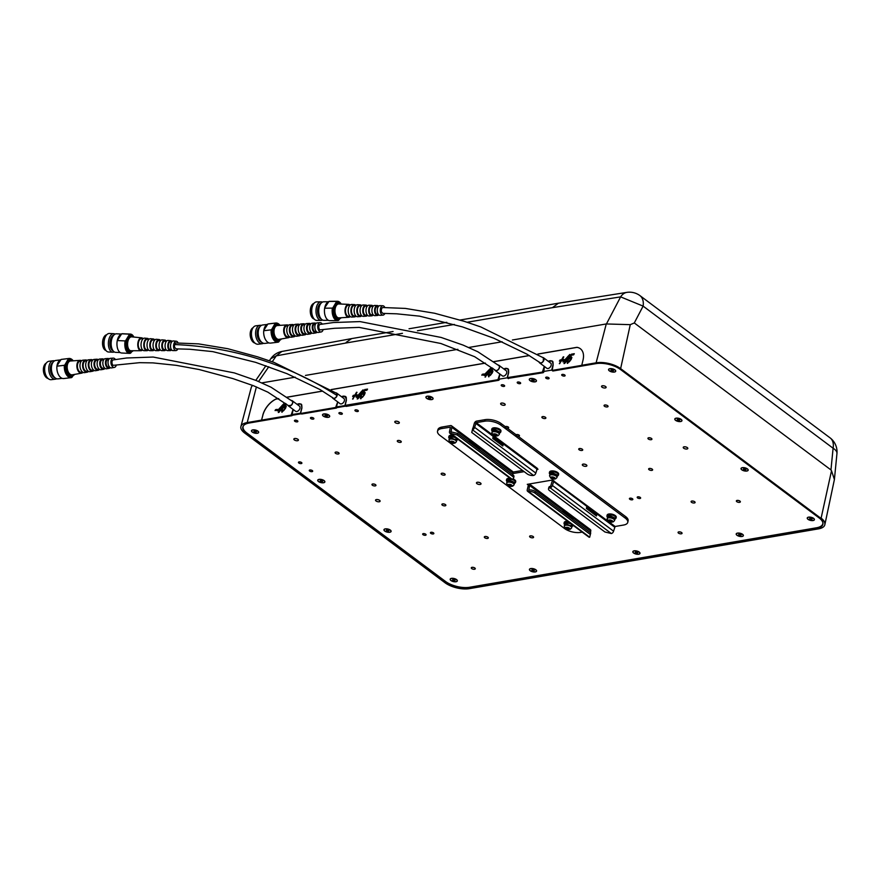 <?xml version="1.0" encoding="UTF-8"?>
<svg xmlns="http://www.w3.org/2000/svg" width="881" height="881" viewBox="0 0 881 881"><rect width="100%" height="100%" fill="white"/><g stroke="black" fill="none" stroke-linecap="round" stroke-linejoin="round"><path stroke-width="1.32" d="M737.628 533.181A3.513 1.509 -166.6 0 0 736.824 533.457A3.513 1.509 -166.6 0 0 737.551 535.538A3.513 1.509 -166.6 0 0 741.956 536.419A3.513 1.509 -166.6 0 0 743.046 534.932A3.513 1.509 -166.6 0 0 737.628 533.181M808.67 517.224A3.513 1.509 -166.6 0 0 807.866 517.499A3.513 1.509 -166.6 0 0 808.593 519.581A3.513 1.509 -166.6 0 0 812.987 520.462A3.513 1.509 -166.6 0 0 814.077 518.975A3.513 1.509 -166.6 0 0 808.67 517.224M742.441 467.734A3.513 1.509 -166.6 0 0 741.637 467.998A3.513 1.509 -166.6 0 0 742.364 470.091A3.513 1.509 -166.6 0 0 746.758 470.961A3.513 1.509 -166.6 0 0 747.848 469.485A3.513 1.509 -166.6 0 0 742.441 467.734M676.212 418.244A3.513 1.509 -166.6 0 0 675.408 418.508A3.513 1.509 -166.6 0 0 676.134 420.6A3.513 1.509 -166.6 0 0 680.528 421.47A3.513 1.509 -166.6 0 0 681.619 419.995A3.513 1.509 -166.6 0 0 676.212 418.244M609.982 368.754A3.513 1.509 -166.6 0 0 609.178 369.018A3.513 1.509 -166.6 0 0 609.905 371.099A3.513 1.509 -166.6 0 0 614.299 371.98A3.513 1.509 -166.6 0 0 615.401 370.494A3.513 1.509 -166.6 0 0 609.982 368.754M530.714 378.555A3.513 1.509 -166.6 0 0 529.91 378.83A3.513 1.509 -166.6 0 0 530.648 380.911A3.513 1.509 -166.6 0 0 535.042 381.781A3.513 1.509 -166.6 0 0 536.133 380.306A3.513 1.509 -166.6 0 0 530.714 378.555M687.797 448.484A2.346 1.002 13.4 0 1 686.167 449.046A2.346 1.002 13.4 0 1 683.733 448.242A2.346 1.002 13.4 0 1 683.238 447.394A2.346 1.002 13.4 0 1 684.867 446.832A2.346 1.002 13.4 0 1 687.29 447.636A2.346 1.002 13.4 0 1 687.797 448.484L687.808 448.429A2.346 1.002 -166.6 0 0 687.808 448.429A2.346 1.002 -166.6 0 0 687.301 447.581A2.346 1.002 -166.6 0 0 684.878 446.777A2.346 1.002 -166.6 0 0 683.249 447.35A2.346 1.002 -166.6 0 0 683.249 447.372M606.117 387.387L606.106 387.431A2.346 1.002 -166.6 0 0 606.117 387.387A2.346 1.002 -166.6 0 0 605.621 386.539A2.346 1.002 -166.6 0 0 603.188 385.735A2.346 1.002 -166.6 0 0 601.558 386.296A2.346 1.002 -166.6 0 0 601.558 386.33L601.547 386.352A2.346 1.002 13.4 0 1 603.177 385.779A2.346 1.002 13.4 0 1 605.599 386.583A2.346 1.002 13.4 0 1 606.106 387.431A2.346 1.002 13.4 0 1 604.476 388.003A2.346 1.002 13.4 0 1 602.042 387.2A2.346 1.002 13.4 0 1 601.547 386.352M505.198 404.687L505.187 404.731A2.346 1.002 -166.6 0 0 505.198 404.687A2.346 1.002 -166.6 0 0 504.692 403.839A2.346 1.002 -166.6 0 0 502.269 403.035A2.346 1.002 -166.6 0 0 500.639 403.597A2.346 1.002 -166.6 0 0 500.639 403.63L500.628 403.652A2.346 1.002 13.4 0 1 502.258 403.08A2.346 1.002 13.4 0 1 504.681 403.883A2.346 1.002 13.4 0 1 505.187 404.731A2.346 1.002 13.4 0 1 503.558 405.304A2.346 1.002 13.4 0 1 501.124 404.5A2.346 1.002 13.4 0 1 500.628 403.652M586.889 465.73L586.867 465.785A2.346 1.002 -166.6 0 0 586.889 465.73A2.346 1.002 -166.6 0 0 586.383 464.882A2.346 1.002 -166.6 0 0 583.96 464.078A2.346 1.002 -166.6 0 0 582.33 464.65A2.346 1.002 -166.6 0 0 582.33 464.672A2.346 1.002 13.4 0 1 583.938 464.133A2.346 1.002 13.4 0 1 586.372 464.937A2.346 1.002 13.4 0 1 586.867 465.785A2.346 1.002 13.4 0 1 585.248 466.346A2.346 1.002 13.4 0 1 582.815 465.542A2.346 1.002 13.4 0 1 582.319 464.694L582.319 464.694M520.638 383.257A1.751 0.749 -166.6 0 0 520.649 383.235A1.751 0.749 -166.6 0 0 520.275 382.596A1.751 0.749 -166.6 0 0 518.446 381.991A1.751 0.749 -166.6 0 0 517.235 382.42A1.751 0.749 -166.6 0 0 517.224 382.442A1.751 0.749 -166.6 0 0 517.587 383.103A1.751 0.749 -166.6 0 0 519.416 383.709A1.751 0.749 -166.6 0 0 520.638 383.29A1.751 0.749 -166.6 0 0 520.264 382.651A1.751 0.749 -166.6 0 0 518.435 382.046A1.751 0.749 -166.6 0 0 517.213 382.475L517.235 382.42M565.106 375.669L565.117 375.614A1.751 0.749 -166.6 0 0 565.117 375.614A1.751 0.749 -166.6 0 0 564.743 374.987A1.751 0.749 -166.6 0 0 562.926 374.381A1.751 0.749 -166.6 0 0 561.704 374.799A1.751 0.749 -166.6 0 0 561.704 374.832L561.693 374.854A1.751 0.749 -166.6 0 0 562.067 375.493A1.751 0.749 -166.6 0 0 563.895 376.099A1.751 0.749 -166.6 0 0 565.106 375.669A1.751 0.749 -166.6 0 0 564.732 375.031A1.751 0.749 -166.6 0 0 562.915 374.425A1.751 0.749 -166.6 0 0 561.693 374.854M549.116 378.367L549.105 378.412A1.751 0.749 -166.6 0 0 548.731 377.773A1.751 0.749 -166.6 0 0 546.903 377.178A1.751 0.749 -166.6 0 0 545.691 377.597A1.751 0.749 -166.6 0 0 546.055 378.235A1.751 0.749 -166.6 0 0 547.883 378.841A1.751 0.749 -166.6 0 0 549.105 378.412A1.751 0.749 -166.6 0 0 549.116 378.367A1.751 0.749 -166.6 0 0 548.742 377.729A1.751 0.749 -166.6 0 0 546.914 377.123A1.751 0.749 -166.6 0 0 545.702 377.553A1.751 0.749 -166.6 0 0 545.691 377.575M504.626 386.032L504.637 385.977A1.751 0.749 -166.6 0 0 504.637 385.977A1.751 0.749 -166.6 0 0 504.262 385.338A1.751 0.749 -166.6 0 0 502.434 384.733A1.751 0.749 -166.6 0 0 501.223 385.162A1.751 0.749 -166.6 0 0 501.212 385.195A1.751 0.749 -166.6 0 0 501.586 385.856A1.751 0.749 -166.6 0 0 503.403 386.451A1.751 0.749 -166.6 0 0 504.626 386.032A1.751 0.749 -166.6 0 0 504.251 385.393A1.751 0.749 -166.6 0 0 502.423 384.788A1.751 0.749 -166.6 0 0 501.212 385.217L501.223 385.162M604.058 405.491A2.048 0.881 13.4 0 1 604.069 405.469A2.048 0.881 13.4 0 1 605.489 404.974A2.048 0.881 13.4 0 1 607.615 405.678A2.048 0.881 13.4 0 1 608.055 406.416A2.048 0.881 13.4 0 1 608.044 406.449A2.048 0.881 13.4 0 1 606.613 406.967A2.048 0.881 13.4 0 1 604.487 406.262A2.048 0.881 13.4 0 1 604.058 405.524A2.048 0.881 13.4 0 1 605.478 405.029A2.048 0.881 13.4 0 1 607.604 405.734A2.048 0.881 13.4 0 1 608.033 406.471L608.055 406.416M647.931 438.286A2.048 0.881 13.4 0 1 649.352 437.791A2.048 0.881 13.4 0 1 651.477 438.496A2.048 0.881 13.4 0 1 651.907 439.234A2.048 0.881 13.4 0 1 650.486 439.729A2.048 0.881 13.4 0 1 648.361 439.024A2.048 0.881 13.4 0 1 647.931 438.286L647.942 438.231A2.048 0.881 13.4 0 1 647.942 438.231A2.048 0.881 13.4 0 1 649.363 437.736A2.048 0.881 13.4 0 1 651.488 438.441A2.048 0.881 13.4 0 1 651.918 439.179A2.048 0.881 13.4 0 1 651.918 439.212M582.286 449.211A2.048 0.881 13.4 0 1 582.726 449.96A2.048 0.881 13.4 0 1 582.715 449.982L582.715 450.004A2.048 0.881 13.4 0 1 581.295 450.499A2.048 0.881 13.4 0 1 579.158 449.795A2.048 0.881 13.4 0 1 578.729 449.057A2.048 0.881 13.4 0 1 578.74 449.002A2.048 0.881 13.4 0 1 580.161 448.506A2.048 0.881 13.4 0 1 582.286 449.211M578.74 449.002L578.729 449.057A2.048 0.881 13.4 0 1 580.15 448.561A2.048 0.881 13.4 0 1 582.275 449.266A2.048 0.881 13.4 0 1 582.715 450.004M541.87 417.131L541.881 417.076A2.048 0.881 13.4 0 1 541.881 417.076A2.048 0.881 13.4 0 1 543.302 416.581A2.048 0.881 13.4 0 1 545.438 417.286A2.048 0.881 13.4 0 1 545.868 418.023A2.048 0.881 13.4 0 1 545.868 418.057L545.857 418.079A2.048 0.881 13.4 0 1 544.436 418.574A2.048 0.881 13.4 0 1 542.311 417.869A2.048 0.881 13.4 0 1 541.87 417.131A2.048 0.881 13.4 0 1 543.291 416.636A2.048 0.881 13.4 0 1 545.427 417.341A2.048 0.881 13.4 0 1 545.857 418.079M652.193 469.133A2.048 0.881 13.4 0 1 652.634 469.87A2.048 0.881 13.4 0 1 652.623 469.903A2.048 0.881 13.4 0 1 651.202 470.421A2.048 0.881 13.4 0 1 649.066 469.716A2.048 0.881 13.4 0 1 648.636 468.978A2.048 0.881 13.4 0 1 648.647 468.923A2.048 0.881 13.4 0 1 650.068 468.428A2.048 0.881 13.4 0 1 652.193 469.133M648.647 468.923L648.636 468.978A2.048 0.881 13.4 0 1 650.057 468.483A2.048 0.881 13.4 0 1 652.182 469.188A2.048 0.881 13.4 0 1 652.623 469.925L652.634 469.87M691.111 501.52L691.089 501.564A2.048 0.881 13.4 0 1 692.51 501.069A2.048 0.881 13.4 0 1 694.646 501.774A2.048 0.881 13.4 0 1 695.076 502.511A2.048 0.881 13.4 0 1 693.655 503.018A2.048 0.881 13.4 0 1 691.53 502.313A2.048 0.881 13.4 0 1 691.089 501.564A2.048 0.881 13.4 0 1 691.111 501.52A2.048 0.881 13.4 0 1 692.532 501.014A2.048 0.881 13.4 0 1 694.657 501.718A2.048 0.881 13.4 0 1 695.087 502.467A2.048 0.881 13.4 0 1 695.087 502.489M736.373 500.904A2.048 0.881 13.4 0 1 736.384 500.882A2.048 0.881 13.4 0 1 737.804 500.386A2.048 0.881 13.4 0 1 739.93 501.091A2.048 0.881 13.4 0 1 740.359 501.829A2.048 0.881 13.4 0 1 740.359 501.862L740.348 501.884A2.048 0.881 13.4 0 1 738.928 502.379A2.048 0.881 13.4 0 1 736.802 501.674A2.048 0.881 13.4 0 1 736.362 500.937A2.048 0.881 13.4 0 1 737.793 500.441A2.048 0.881 13.4 0 1 739.919 501.146A2.048 0.881 13.4 0 1 740.348 501.884M678.062 532.399L678.073 532.344A2.048 0.881 13.4 0 1 678.073 532.344A2.048 0.881 13.4 0 1 679.493 531.849A2.048 0.881 13.4 0 1 681.619 532.553A2.048 0.881 13.4 0 1 682.059 533.291A2.048 0.881 13.4 0 1 682.048 533.313A2.048 0.881 13.4 0 1 680.628 533.842A2.048 0.881 13.4 0 1 678.502 533.137A2.048 0.881 13.4 0 1 678.062 532.399A2.048 0.881 13.4 0 1 679.482 531.893A2.048 0.881 13.4 0 1 681.608 532.609A2.048 0.881 13.4 0 1 682.048 533.346L682.059 533.291M507.291 428.155L516.145 434.774A1.751 0.749 13.4 0 1 517.477 434.542A1.751 0.749 13.4 0 1 519.085 435.126A1.751 0.749 13.4 0 1 519.46 435.765A1.751 0.749 13.4 0 1 519.449 435.787L519.449 435.809A1.751 0.749 13.4 0 1 518.226 436.238A1.751 0.749 13.4 0 1 516.409 435.632M516.035 434.994A1.751 0.749 13.4 0 1 517.257 434.575A1.751 0.749 13.4 0 1 519.074 435.181A1.751 0.749 13.4 0 1 519.449 435.809M537.344 468.395L535.824 473.086A2.346 1.498 126.8 0 1 533.611 475.432L533.556 475.443A4.68 2.015 -166.6 0 1 527.179 473.901L471.742 432.472L474.286 423.475A2.346 1.498 -53.2 0 1 476.555 421.118L485.002 419.664A11.706 5.022 13.4 0 1 501.091 423.519L505.353 426.701A1.751 0.749 13.4 0 1 506.685 426.47A1.751 0.749 13.4 0 1 508.293 427.054A1.751 0.749 13.4 0 1 508.667 427.692A1.751 0.749 13.4 0 1 508.656 427.714A1.751 0.749 13.4 0 1 507.434 428.166A1.751 0.749 13.4 0 1 505.606 427.56M505.231 426.933A1.751 0.749 13.4 0 1 506.454 426.503A1.751 0.749 13.4 0 1 508.282 427.109A1.751 0.749 13.4 0 1 508.645 427.748L508.667 427.692M629.419 498.624L629.43 498.569A1.751 0.749 13.4 0 1 629.43 498.569A1.751 0.749 13.4 0 1 630.653 498.139A1.751 0.749 13.4 0 1 632.481 498.745A1.751 0.749 13.4 0 1 632.844 499.384A1.751 0.749 13.4 0 1 632.844 499.406A1.751 0.749 13.4 0 1 631.622 499.857A1.751 0.749 13.4 0 1 629.794 499.252A1.751 0.749 13.4 0 1 629.419 498.624A1.751 0.749 13.4 0 1 630.642 498.194A1.751 0.749 13.4 0 1 632.459 498.8A1.751 0.749 13.4 0 1 632.833 499.439L632.844 499.384M640.256 497.413A1.751 0.749 13.4 0 1 640.63 498.051A1.751 0.749 13.4 0 1 640.619 498.073A1.751 0.749 13.4 0 1 639.397 498.525A1.751 0.749 13.4 0 1 637.569 497.919A1.751 0.749 13.4 0 1 637.205 497.291A1.751 0.749 13.4 0 1 637.216 497.236A1.751 0.749 13.4 0 1 638.428 496.807A1.751 0.749 13.4 0 1 640.256 497.413M637.216 497.236L637.205 497.291A1.751 0.749 13.4 0 1 638.417 496.862A1.751 0.749 13.4 0 1 640.245 497.468A1.751 0.749 13.4 0 1 640.619 498.095L640.63 498.051M633.736 552.982A3.513 1.509 13.4 0 1 633.45 551.176A3.513 1.509 13.4 0 1 639.077 552.068A3.513 1.509 13.4 0 1 639.661 552.651A3.513 1.509 13.4 0 1 638.064 554.193A3.513 1.509 13.4 0 1 633.736 552.982M620.775 368.732L821.059 518.413L620.775 368.732A17.708 7.61 13.4 0 0 620.631 368.621A17.708 7.61 13.4 0 0 596.118 362.818L606.26 323.955L630.267 324.66L620.687 368.357M341.465 396.681L345.539 396.439L346.409 400.315L345.11 405.381L346.211 406.394L498.712 380.295L497.93 379.711L499.824 373.996M498.712 380.295L499.329 379.546M508.161 378.378L543.181 372.685L542.399 372.101L544.293 366.375M543.181 372.685L543.786 371.925M539.304 362.113A2.984 1.916 126.8 0 0 539.745 362.686A2.984 1.916 126.8 0 0 543.28 361.1L543.368 357.818L480.751 326.917L464.199 321.312L434.597 313.251L405.348 308.416L382.993 307.535A2.929 1.553 92.7 0 0 381.528 309.11A2.929 1.553 92.7 0 0 381.451 311.841L382.839 313.383L396.681 313.812L419.554 316.158L462.459 326.906L493.845 338.238L526.948 354.173L540.471 362.939M499.053 365.725L477.876 351.794L463.131 345.11L441.161 337.456L359.988 321.587L333.414 322.545L320.166 324.428A2.929 1.718 83.1 0 0 318.889 325.959A2.929 1.718 83.1 0 0 319.913 329.901L334.604 328.283L359.162 327.402L440.841 343.491L474.694 356.728L495.684 370.505M292.448 401.329L271.073 387.244L256.316 380.559L234.357 372.916L153.173 357.047L126.611 357.994L113.363 359.877A2.929 1.718 83.1 0 0 112.074 361.419A2.929 1.718 83.1 0 0 113.098 365.351L139.561 362.675L152.931 362.884L176.299 365.34L199.117 369.524L232.958 378.61L253.552 385.757L267.824 392.144L288.539 405.712A2.984 1.916 126.8 0 1 288.516 405.689L291.016 405.282A2.984 1.916 126.8 0 0 292.569 402.914A2.984 1.916 126.8 0 0 292.085 400.91A2.984 1.916 126.8 0 0 291.6 400.69M332.611 397.639A2.984 1.916 126.8 0 0 332.974 398.08A2.984 1.916 126.8 0 0 336.784 396.021L336.564 393.278L273.936 362.366L257.395 356.772L227.783 348.711L198.544 343.876L176.189 342.984A2.929 1.553 92.7 0 0 174.724 344.559A2.929 1.553 92.7 0 0 174.636 347.301L176.035 348.843L189.878 349.261L212.75 351.618L255.655 362.355L287.03 373.698L320.144 389.633L333.569 398.322M426.822 398.355A3.513 1.509 13.4 0 1 426.536 396.549A3.513 1.509 13.4 0 1 432.164 397.441A3.513 1.509 13.4 0 1 432.747 398.025A3.513 1.509 13.4 0 1 431.15 399.567A3.513 1.509 13.4 0 1 426.822 398.355M430.435 532.686L430.424 532.73A1.751 0.749 13.4 0 1 430.435 532.686A1.751 0.749 13.4 0 1 431.657 532.256A1.751 0.749 13.4 0 1 433.485 532.862A1.751 0.749 13.4 0 1 433.859 533.501A1.751 0.749 13.4 0 1 433.848 533.523L433.837 533.545A1.751 0.749 13.4 0 1 432.626 533.974A1.751 0.749 13.4 0 1 430.798 533.368A1.751 0.749 13.4 0 1 430.424 532.73A1.751 0.749 13.4 0 1 431.646 532.311A1.751 0.749 13.4 0 1 433.474 532.917A1.751 0.749 13.4 0 1 433.837 533.545M422.66 534.018L422.649 534.073A1.751 0.749 13.4 0 1 422.66 534.018A1.751 0.749 13.4 0 1 423.882 533.589A1.751 0.749 13.4 0 1 425.699 534.194A1.751 0.749 13.4 0 1 426.074 534.833A1.751 0.749 13.4 0 1 426.074 534.855A1.751 0.749 13.4 0 1 424.851 535.307A1.751 0.749 13.4 0 1 423.023 534.701A1.751 0.749 13.4 0 1 422.649 534.073A1.751 0.749 13.4 0 1 423.871 533.644A1.751 0.749 13.4 0 1 425.688 534.249A1.751 0.749 13.4 0 1 426.063 534.877L426.074 534.833M298.472 462.349A1.751 0.749 13.4 0 1 298.472 462.327A1.751 0.749 13.4 0 1 299.694 461.897A1.751 0.749 13.4 0 1 301.522 462.503A1.751 0.749 13.4 0 1 301.886 463.142A1.751 0.749 13.4 0 1 301.886 463.164M301.5 462.558A1.751 0.749 13.4 0 1 301.875 463.186A1.751 0.749 13.4 0 1 300.663 463.615A1.751 0.749 13.4 0 1 298.835 463.01A1.751 0.749 13.4 0 1 298.461 462.382A1.751 0.749 13.4 0 1 299.683 461.952A1.751 0.749 13.4 0 1 301.5 462.558M309.264 470.443L309.275 470.399A1.751 0.749 13.4 0 1 309.275 470.399A1.751 0.749 13.4 0 1 310.486 469.969A1.751 0.749 13.4 0 1 312.315 470.575A1.751 0.749 13.4 0 1 312.689 471.214A1.751 0.749 13.4 0 1 312.678 471.236L312.678 471.258A1.751 0.749 13.4 0 1 311.456 471.687A1.751 0.749 13.4 0 1 309.638 471.082A1.751 0.749 13.4 0 1 309.264 470.443A1.751 0.749 13.4 0 1 310.475 470.025A1.751 0.749 13.4 0 1 312.303 470.63A1.751 0.749 13.4 0 1 312.678 471.258M471.291 567.849L471.302 567.793A2.048 0.881 13.4 0 1 471.302 567.793A2.048 0.881 13.4 0 1 472.723 567.298A2.048 0.881 13.4 0 1 474.848 568.003A2.048 0.881 13.4 0 1 475.288 568.741A2.048 0.881 13.4 0 1 475.277 568.763L475.277 568.796A2.048 0.881 13.4 0 1 473.857 569.291A2.048 0.881 13.4 0 1 471.72 568.586A2.048 0.881 13.4 0 1 471.291 567.849A2.048 0.881 13.4 0 1 472.712 567.342A2.048 0.881 13.4 0 1 474.837 568.047A2.048 0.881 13.4 0 1 475.277 568.796M529.602 536.331L529.591 536.386A2.048 0.881 13.4 0 1 529.602 536.331A2.048 0.881 13.4 0 1 531.023 535.835A2.048 0.881 13.4 0 1 533.159 536.54A2.048 0.881 13.4 0 1 533.589 537.278A2.048 0.881 13.4 0 1 533.589 537.3L533.578 537.333A2.048 0.881 13.4 0 1 532.157 537.828A2.048 0.881 13.4 0 1 530.032 537.124A2.048 0.881 13.4 0 1 529.591 536.386A2.048 0.881 13.4 0 1 531.012 535.879A2.048 0.881 13.4 0 1 533.148 536.595A2.048 0.881 13.4 0 1 533.578 537.333M484.319 537.014L484.33 536.97A2.048 0.881 13.4 0 1 484.33 536.97A2.048 0.881 13.4 0 1 485.75 536.463A2.048 0.881 13.4 0 1 487.887 537.168A2.048 0.881 13.4 0 1 488.316 537.917A2.048 0.881 13.4 0 1 488.316 537.939A2.048 0.881 13.4 0 1 486.885 538.467A2.048 0.881 13.4 0 1 484.759 537.751A2.048 0.881 13.4 0 1 484.319 537.014A2.048 0.881 13.4 0 1 485.739 536.518A2.048 0.881 13.4 0 1 487.876 537.223A2.048 0.881 13.4 0 1 488.305 537.961L488.316 537.917M441.866 504.428L441.877 504.373A2.048 0.881 13.4 0 1 441.877 504.373A2.048 0.881 13.4 0 1 443.297 503.877A2.048 0.881 13.4 0 1 445.423 504.582A2.048 0.881 13.4 0 1 445.863 505.32A2.048 0.881 13.4 0 1 445.852 505.342A2.048 0.881 13.4 0 1 444.431 505.87A2.048 0.881 13.4 0 1 442.295 505.165A2.048 0.881 13.4 0 1 441.866 504.428A2.048 0.881 13.4 0 1 443.286 503.921A2.048 0.881 13.4 0 1 445.412 504.626A2.048 0.881 13.4 0 1 445.852 505.375L445.863 505.32M335.11 452.526L335.099 452.581A2.048 0.881 13.4 0 1 335.11 452.526A2.048 0.881 13.4 0 1 336.531 452.03A2.048 0.881 13.4 0 1 338.667 452.735A2.048 0.881 13.4 0 1 339.097 453.473A2.048 0.881 13.4 0 1 339.086 453.506L339.086 453.528A2.048 0.881 13.4 0 1 337.665 454.023A2.048 0.881 13.4 0 1 335.54 453.319A2.048 0.881 13.4 0 1 335.099 452.581A2.048 0.881 13.4 0 1 336.52 452.085A2.048 0.881 13.4 0 1 338.645 452.79A2.048 0.881 13.4 0 1 339.086 453.528M371.969 484.451L371.958 484.506A2.048 0.881 13.4 0 1 373.379 484.01A2.048 0.881 13.4 0 1 375.504 484.715A2.048 0.881 13.4 0 1 375.934 485.453A2.048 0.881 13.4 0 1 374.513 485.949A2.048 0.881 13.4 0 1 372.388 485.244A2.048 0.881 13.4 0 1 371.958 484.506A2.048 0.881 13.4 0 1 371.969 484.451A2.048 0.881 13.4 0 1 373.39 483.955A2.048 0.881 13.4 0 1 375.515 484.66A2.048 0.881 13.4 0 1 375.956 485.398A2.048 0.881 13.4 0 1 375.945 485.431M441.15 473.736L441.172 473.681A2.048 0.881 13.4 0 1 441.172 473.681A2.048 0.881 13.4 0 1 442.592 473.185A2.048 0.881 13.4 0 1 444.718 473.89A2.048 0.881 13.4 0 1 445.147 474.628A2.048 0.881 13.4 0 1 445.147 474.65L445.136 474.683A2.048 0.881 13.4 0 1 443.716 475.178A2.048 0.881 13.4 0 1 441.59 474.474A2.048 0.881 13.4 0 1 441.15 473.736A2.048 0.881 13.4 0 1 442.57 473.229A2.048 0.881 13.4 0 1 444.707 473.934A2.048 0.881 13.4 0 1 445.136 474.683M397.287 440.974L397.298 440.918A2.048 0.881 13.4 0 1 397.298 440.918A2.048 0.881 13.4 0 1 398.719 440.423A2.048 0.881 13.4 0 1 400.844 441.128A2.048 0.881 13.4 0 1 401.273 441.866A2.048 0.881 13.4 0 1 401.273 441.888L401.262 441.921A2.048 0.881 13.4 0 1 399.842 442.416A2.048 0.881 13.4 0 1 397.716 441.711A2.048 0.881 13.4 0 1 397.287 440.974A2.048 0.881 13.4 0 1 398.708 440.467A2.048 0.881 13.4 0 1 400.833 441.172A2.048 0.881 13.4 0 1 401.262 441.921M297.855 421.448A1.751 0.749 -166.6 0 0 297.866 421.426A1.751 0.749 -166.6 0 0 297.492 420.788A1.751 0.749 -166.6 0 0 295.664 420.182A1.751 0.749 -166.6 0 0 294.452 420.611A1.751 0.749 -166.6 0 0 294.441 420.633M294.816 421.294A1.751 0.749 -166.6 0 0 296.633 421.9A1.751 0.749 -166.6 0 0 297.855 421.481A1.751 0.749 -166.6 0 0 297.481 420.843A1.751 0.749 -166.6 0 0 295.653 420.237A1.751 0.749 -166.6 0 0 294.441 420.666A1.751 0.749 -166.6 0 0 294.816 421.294M342.346 413.806L342.324 413.861A1.751 0.749 -166.6 0 0 342.346 413.806A1.751 0.749 -166.6 0 0 341.971 413.178A1.751 0.749 -166.6 0 0 340.143 412.572A1.751 0.749 -166.6 0 0 338.932 413.002A1.751 0.749 -166.6 0 0 339.284 413.685A1.751 0.749 -166.6 0 0 341.112 414.29A1.751 0.749 -166.6 0 0 342.324 413.861A1.751 0.749 -166.6 0 0 341.96 413.222A1.751 0.749 -166.6 0 0 340.132 412.616A1.751 0.749 -166.6 0 0 338.91 413.046A1.751 0.749 -166.6 0 0 338.921 413.024L338.91 413.046M358.347 411.064L358.336 411.119A1.751 0.749 -166.6 0 0 358.347 411.064A1.751 0.749 -166.6 0 0 357.972 410.425A1.751 0.749 -166.6 0 0 356.155 409.83A1.751 0.749 -166.6 0 0 354.933 410.249A1.751 0.749 -166.6 0 0 354.933 410.282L354.922 410.304A1.751 0.749 -166.6 0 0 355.296 410.942A1.751 0.749 -166.6 0 0 357.124 411.548A1.751 0.749 -166.6 0 0 358.336 411.119A1.751 0.749 -166.6 0 0 357.961 410.48A1.751 0.749 -166.6 0 0 356.144 409.874A1.751 0.749 -166.6 0 0 354.922 410.304M313.856 418.728L313.867 418.684A1.751 0.749 -166.6 0 0 313.867 418.684A1.751 0.749 -166.6 0 0 313.504 418.046A1.751 0.749 -166.6 0 0 311.676 417.44A1.751 0.749 -166.6 0 0 310.453 417.869A1.751 0.749 -166.6 0 0 310.453 417.891L310.442 417.924A1.751 0.749 -166.6 0 0 310.817 418.552A1.751 0.749 -166.6 0 0 312.645 419.158A1.751 0.749 -166.6 0 0 313.856 418.728A1.751 0.749 -166.6 0 0 313.482 418.101A1.751 0.749 -166.6 0 0 311.665 417.495A1.751 0.749 -166.6 0 0 310.442 417.924M380.096 501.234L380.107 501.179A2.346 1.002 -166.6 0 0 380.107 501.179A2.346 1.002 -166.6 0 0 379.612 500.331A2.346 1.002 -166.6 0 0 377.178 499.527A2.346 1.002 -166.6 0 0 375.559 500.1A2.346 1.002 -166.6 0 0 375.548 500.122A2.346 1.002 13.4 0 1 377.167 499.582A2.346 1.002 13.4 0 1 379.601 500.386A2.346 1.002 13.4 0 1 380.096 501.234A2.346 1.002 13.4 0 1 378.478 501.796A2.346 1.002 13.4 0 1 376.044 500.992A2.346 1.002 13.4 0 1 375.548 500.144L375.559 500.1M298.417 440.159A2.346 1.002 -166.6 0 0 298.417 440.137A2.346 1.002 -166.6 0 0 297.921 439.289A2.346 1.002 -166.6 0 0 295.487 438.474A2.346 1.002 -166.6 0 0 293.869 439.046A2.346 1.002 -166.6 0 0 293.869 439.068L293.858 439.101A2.346 1.002 13.4 0 1 295.476 438.529A2.346 1.002 13.4 0 1 297.91 439.333A2.346 1.002 13.4 0 1 298.406 440.181A2.346 1.002 13.4 0 1 296.787 440.753A2.346 1.002 13.4 0 1 294.353 439.949A2.346 1.002 13.4 0 1 293.858 439.101M399.346 422.836L399.324 422.88A2.346 1.002 -166.6 0 0 399.346 422.836A2.346 1.002 -166.6 0 0 398.84 421.988A2.346 1.002 -166.6 0 0 396.417 421.173A2.346 1.002 -166.6 0 0 394.787 421.746A2.346 1.002 -166.6 0 0 394.787 421.768A2.346 1.002 13.4 0 1 396.395 421.228A2.346 1.002 13.4 0 1 398.829 422.032A2.346 1.002 13.4 0 1 399.324 422.88A2.346 1.002 13.4 0 1 397.705 423.453A2.346 1.002 13.4 0 1 395.272 422.649A2.346 1.002 13.4 0 1 394.776 421.801L394.787 421.746M481.015 483.933L481.026 483.878A2.346 1.002 -166.6 0 0 481.026 483.878A2.346 1.002 -166.6 0 0 480.53 483.03A2.346 1.002 -166.6 0 0 478.108 482.226A2.346 1.002 -166.6 0 0 476.478 482.799A2.346 1.002 -166.6 0 0 476.478 482.821A2.346 1.002 13.4 0 1 478.086 482.281A2.346 1.002 13.4 0 1 480.519 483.085A2.346 1.002 13.4 0 1 481.015 483.933A2.346 1.002 13.4 0 1 479.396 484.495A2.346 1.002 13.4 0 1 476.962 483.691A2.346 1.002 13.4 0 1 476.467 482.843L476.478 482.799M451.601 578.443A3.513 1.509 -166.6 0 0 450.797 578.707A3.513 1.509 -166.6 0 0 451.524 580.799A3.513 1.509 -166.6 0 0 455.918 581.669A3.513 1.509 -166.6 0 0 457.008 580.194A3.513 1.509 -166.6 0 0 451.601 578.443M385.371 528.952A3.513 1.509 -166.6 0 0 384.568 529.217A3.513 1.509 -166.6 0 0 385.294 531.309A3.513 1.509 -166.6 0 0 389.688 532.179A3.513 1.509 -166.6 0 0 390.779 530.703A3.513 1.509 -166.6 0 0 385.371 528.952M319.142 479.462A3.513 1.509 -166.6 0 0 318.338 479.727A3.513 1.509 -166.6 0 0 319.065 481.808A3.513 1.509 -166.6 0 0 323.459 482.689A3.513 1.509 -166.6 0 0 324.549 481.202A3.513 1.509 -166.6 0 0 319.142 479.462M252.913 429.961A3.513 1.509 -166.6 0 0 252.109 430.225A3.513 1.509 -166.6 0 0 252.836 432.318A3.513 1.509 -166.6 0 0 257.23 433.188A3.513 1.509 -166.6 0 0 258.32 431.712A3.513 1.509 -166.6 0 0 252.913 429.961M323.944 414.004A3.513 1.509 -166.6 0 0 323.14 414.268A3.513 1.509 -166.6 0 0 323.867 416.361A3.513 1.509 -166.6 0 0 328.272 417.231A3.513 1.509 -166.6 0 0 329.362 415.755A3.513 1.509 -166.6 0 0 323.944 414.004M530.858 568.63A3.513 1.509 -166.6 0 0 530.054 568.906A3.513 1.509 -166.6 0 0 530.78 570.987A3.513 1.509 -166.6 0 0 535.174 571.857A3.513 1.509 -166.6 0 0 536.276 570.381A3.513 1.509 -166.6 0 0 530.858 568.63M337.698 401.967L335.639 407.485L300.961 413.42L301.743 414.015L336.421 408.068L337.027 407.319M361.584 391.329L357.488 396.098L358.985 395.833L361.584 391.329L359.25 396.021L357.488 396.098M282.669 404.842L278.583 409.61L280.081 409.346L282.669 404.842L280.334 409.544L278.583 409.61M367.432 389.259L364.822 389.71L361.827 394.875M364.139 393.543L363.853 395.382A5.055 3.238 126.8 0 1 362.708 396.99A1.773 1.134 126.8 0 1 361.662 397.694L363.853 395.382M361.287 396.307L360.99 398.752M365.053 392.474A1.013 0.65 -53.2 0 0 364.789 392.452L363.027 393.267L364.58 392.298L365.141 392.849L364.327 395.018L360.439 398.686M282.911 408.388L285.697 403.586M282.394 410.998L282.746 411.196A1.773 1.134 -53.2 0 0 283.781 410.502A5.055 3.238 -53.2 0 0 284.937 408.894L285.235 407.055M282.074 412.264L282.372 409.819M286.303 404.027L284.123 406.78L285.873 405.965A1.013 0.65 126.8 0 1 286.138 405.987M360.285 395.844L359.657 395.723L360.428 395.591L359.8 396.692L357.862 398.829L357.201 398.95L358.358 396.935L356.177 397.309L363.027 389.865L359.657 395.723M362.928 390.03L356.607 397.232M358.358 396.935L357.675 398.862M280.742 409.236L281.524 409.103L278.947 412.341L278.286 412.462L279.442 410.447L277.262 410.821L284.111 403.377L280.742 409.236L281.369 409.357M277.691 410.744L284.023 403.542M278.759 412.374L279.442 410.447M275.456 410.513L277.119 409.621M356.948 394.963L355.472 395.007L357.08 394.732L356.453 395.822L354.845 396.098L352.587 399.082L354.239 396.197L352.631 396.472L353.259 395.382L354.867 395.106L356.53 392.232L355.472 395.007M357.025 392.32L355.098 395.283L353.017 396.406M354.239 396.197L353.039 399.005M336.421 408.068L335.639 407.485M365.13 392.981L363.864 393.234M344.581 396.714L346.299 397.981M630.267 324.66L634.298 322.953L830.959 469.925L831.51 470.762L821.114 518.149A17.697 7.61 13.4 0 1 824.902 524.47L824.836 524.768A17.708 7.61 -166.6 0 1 818.493 528.864L469.441 588.64A17.708 7.61 -166.6 0 1 445.092 582.804L244.654 433.023A17.708 7.61 -166.6 0 1 240.909 426.536A17.708 7.61 -166.6 0 1 247.22 422.572L261.525 420.116L262.857 415.248A17.554 11.068 128.2 0 1 275.841 399.159L278.759 398.664M345.11 405.381L497.93 379.711M300.641 412.991L301.952 407.914L301.071 404.049L296.996 404.291M360.681 398.531L360.626 396.175L361.408 396.043L361.397 397.65M363.589 395.184L363.809 393.378L361.452 394.897L364.657 389.578L367.531 389.094L366.87 390.228L364.635 390.613L363.027 393.267M364.404 393.917L363.809 393.378M284.123 406.78L285.664 405.811L286.226 406.361L285.411 408.531L281.777 412.044L281.722 409.687L282.504 409.555L282.46 410.987L284.937 408.894M284.673 408.696L284.904 406.89L282.548 408.41L285.532 403.454M285.488 407.429L284.904 406.89M276.733 410.293L275.048 410.579L275.577 409.654L277.262 409.368L276.733 410.293M278.671 398.608L275.841 399.159M275.775 399.104A17.554 11.068 -51.8 0 0 262.791 415.193M286.953 397.254L322.655 391.109M331.256 389.633L485.442 363.126M493.646 361.717L529.327 355.583M537.939 354.096L577 347.378A17.554 11.068 128.2 0 1 580.502 348.843M548.224 361.276L552.299 361.034L553.169 364.91L552.178 370.416L581.757 365.351L582.958 360.329A17.554 11.068 -51.8 0 0 580.469 348.821A17.554 11.068 -51.8 0 0 576.923 347.323L577 347.378M576.923 347.323L537.862 354.041M529.239 355.528L493.569 361.662M485.354 363.071L331.179 389.578M322.567 391.065L286.876 397.199M467.15 322.259L552.464 307.656L558.389 303.218L626.997 292.36A17.554 11.53 -98.2 0 0 620.62 296.875L643.119 306.114L833.096 448.231A17.554 7.477 -174.4 0 1 836.95 453.561L836.95 453.561A17.554 17.554 0 0 0 830.199 437.956A17.554 11.112 127.7 0 1 833.096 448.231L830.959 469.925M351.618 338.601L281.81 351.475L276.326 355.836L346.894 342.841L346.123 342.401L351.618 338.601L393.069 331.509M261.525 420.127L291.171 415.105L293.065 409.39M300.641 404.104A5.848 3.744 126.8 0 1 301.401 404.346M345.11 396.494A5.848 3.744 126.8 0 1 345.859 396.736M293.252 409.522L292.051 414.544L292.833 415.127L301.148 413.696M300.63 413.189L292.051 414.544M297.106 404.368A5.561 3.557 126.8 0 1 300.828 404.225A5.561 3.557 126.8 0 1 301.72 407.958L300.498 413.09M301.831 405.007A5.561 3.557 -53.2 0 0 301.599 404.808L300.828 404.225M337.709 401.912L336.52 406.934L337.291 407.518L345.627 406.086M345.088 405.579L336.52 406.934M341.564 396.758A5.561 3.557 126.8 0 1 345.286 396.626A5.561 3.557 126.8 0 1 346.189 400.348L344.967 405.491M346.299 397.397A5.561 3.557 -53.2 0 0 346.068 397.199L345.286 396.626M292.569 414.929L291.952 415.689L291.171 415.105M822.953 523.094L822.788 523.788A17.554 7.544 -166.6 0 1 816.511 527.785L469.672 587.253A17.554 7.544 -166.6 0 1 445.533 581.471L246.845 432.989A17.554 7.544 -166.6 0 1 243.112 426.635A17.554 7.544 -166.6 0 1 243.464 425.743M551.869 369.987L552.971 371L596.052 363.622A17.741 7.621 13.4 0 1 620.444 369.458L819.132 517.94A17.741 7.621 13.4 0 1 822.898 524.36A17.741 7.621 13.4 0 1 816.555 528.413L469.672 587.814A17.741 7.621 13.4 0 1 445.279 581.978L246.592 433.496A17.741 7.621 13.4 0 1 242.815 427.076A17.741 7.621 13.4 0 1 249.158 423.023L291.952 415.689M261.591 420.171L262.857 415.248M503.756 368.897L507.83 368.654L508.7 372.531L507.401 377.608L508.502 378.621M507.401 377.608L542.399 372.101M567.441 363.126L567.397 360.781L568.168 360.648L568.135 362.069L570.348 359.789L570.569 357.972L568.212 359.492L571.417 354.184L574.291 353.688L573.63 354.834L571.395 355.219L569.787 357.862L571.34 356.893L571.901 357.455L571.086 359.613L567.21 363.28M486.863 374.954L485.046 377.079L486.202 375.064L484.021 375.438L484.693 374.271L490.871 367.994L487.49 373.852L488.272 373.72L487.645 374.821L486.863 374.954M481.797 375.196L482.336 374.271L484.021 373.985L483.482 374.91L481.797 375.196M566.56 361.287L564.622 363.435L563.961 363.545L565.117 361.529L562.937 361.904L569.787 354.459L566.56 361.287M563.212 360.417L561.604 360.692L559.347 363.677L560.999 360.803L559.391 361.078L560.019 359.988L561.626 359.712L563.289 356.838L562.232 359.602L563.84 359.327L563.212 360.417M493.173 368.621L490.871 371.397L492.424 370.427L492.986 370.978L492.171 373.137L488.526 376.65L488.47 374.304L489.252 374.172L489.219 375.603L491.433 373.313L491.653 371.507L489.296 373.015L492.325 367.994M489.153 375.603L489.506 375.813A1.773 1.134 -53.2 0 0 490.541 375.119A5.055 3.238 -53.2 0 0 491.686 373.5L491.983 371.672M492.248 372.046L491.653 371.507M490.871 371.397L492.424 370.427L492.986 370.978M581.691 365.296L596.118 362.818M261.91 382.872L295.223 377.178M305.476 375.416L457.878 349.339M468.824 347.466L502.137 341.773M512.39 340.011L606.26 323.944M292.47 415.248L301.214 413.751M336.938 407.617L345.671 406.119M499.263 379.799L498.811 379.16L507.379 377.806M508.59 369.613A5.561 3.557 -53.2 0 0 508.359 369.425L507.588 368.842A5.561 3.557 126.8 0 1 508.48 372.564L507.258 377.707M543.731 372.167L544.469 366.507M553.059 361.992A5.561 3.557 -53.2 0 0 552.827 361.805L552.057 361.221A5.561 3.557 126.8 0 1 552.949 364.943L551.726 370.086L543.28 371.54M551.869 361.1A5.848 3.744 126.8 0 1 552.618 361.331M507.401 368.721A5.848 3.744 126.8 0 1 508.15 368.952M272.229 361.75L276.315 355.825L270.775 358.699L269.366 360.736M252.539 385.36L251.382 387.023L240.909 426.536M822.788 523.788A17.554 7.544 -166.6 0 0 822.854 522.565M340.033 403.652A3.216 2.059 -53.2 0 0 342.522 403.377A3.216 2.059 -53.2 0 0 344.405 400.657A3.216 2.059 126.8 0 0 343.887 398.498L336.696 393.113A3.216 2.059 126.8 0 1 337.214 395.272A3.216 2.059 -53.2 0 1 335.32 397.992A3.216 2.059 -53.2 0 1 332.842 398.267L340.033 403.652M332.302 397.419A3.216 2.059 -53.2 0 0 332.842 398.267M335.958 392.849A3.216 2.059 126.8 0 1 336.696 393.113M295.575 411.262A3.216 2.059 -53.2 0 0 298.053 410.975A3.216 2.059 -53.2 0 0 299.947 408.266A3.216 2.059 126.8 0 0 299.43 406.108L292.228 400.723A3.216 2.059 126.8 0 1 292.745 402.881A3.216 2.059 -53.2 0 1 290.851 405.601A3.216 2.059 -53.2 0 1 288.373 405.877L295.575 411.262M287.9 405.227A3.216 2.059 -53.2 0 0 288.373 405.877M291.27 400.448A3.216 2.059 126.8 0 1 292.228 400.723M568.344 355.924L564.247 360.692L565.756 360.439L568.344 355.924L566.009 360.626L564.247 360.692M489.429 369.458L485.332 374.216L486.83 373.962L489.429 369.458L487.094 374.15L485.332 374.216M489.671 372.993L492.501 368.126M488.834 376.881L489.131 374.436M563.708 359.569L562.232 359.602M563.785 356.926L561.858 359.889L559.787 361.012M560.999 360.803L559.798 363.6M567.045 360.45L566.417 360.318M569.688 354.625L563.366 361.838M565.117 361.529L564.435 363.468M482.215 375.13L483.878 374.238M487.49 373.852L488.118 373.973M484.44 375.361L490.772 368.159M485.519 376.991L486.202 375.064M574.192 353.854L571.582 354.305L568.586 359.47M571.163 358.512L570.613 359.977A5.055 3.238 126.8 0 1 569.467 361.584A1.773 1.134 126.8 0 1 568.432 362.289M568.047 360.913L567.749 363.357M571.549 357.058L569.787 357.862M498.172 365.053A3.216 2.059 126.8 0 1 498.987 365.34A3.216 2.059 126.8 0 1 499.505 367.498A3.216 2.059 -53.2 0 1 497.611 370.207A3.216 2.059 -53.2 0 1 495.133 370.494L502.335 375.868A3.216 2.059 -53.2 0 0 504.813 375.592A3.216 2.059 -53.2 0 0 506.707 372.872A3.216 2.059 126.8 0 0 506.179 370.714L498.987 365.34M494.604 369.69A3.216 2.059 -53.2 0 0 495.133 370.494M498.602 365.384A2.984 1.916 126.8 0 1 498.844 365.527A2.984 1.916 126.8 0 1 499.329 367.52A2.984 1.916 126.8 0 1 497.567 370.042A2.984 1.916 126.8 0 1 495.276 370.306A2.984 1.916 126.8 0 1 494.957 369.965M546.793 368.247A3.216 2.059 -53.2 0 0 549.281 367.972A3.216 2.059 -53.2 0 0 551.165 365.252A3.216 2.059 126.8 0 0 550.647 363.093L543.456 357.719A3.216 2.059 126.8 0 1 543.973 359.877A3.216 2.059 -53.2 0 1 542.079 362.587A3.216 2.059 -53.2 0 1 539.601 362.873L546.793 368.247M539.029 361.915A3.216 2.059 -53.2 0 0 539.601 362.873M542.861 357.466A3.216 2.059 126.8 0 1 543.456 357.719M548.323 361.353A5.561 3.557 126.8 0 1 552.057 361.221M824.836 524.768A17.708 7.61 -166.6 0 0 821.059 518.413M831.51 470.762L834.406 479.506L824.902 524.47A17.697 7.61 13.4 0 1 824.902 524.492A17.697 7.61 13.4 0 1 824.869 524.624M503.855 368.974A5.561 3.557 126.8 0 1 507.588 368.842M500.001 374.128L498.811 379.16M582.209 532.124L580.656 532.399A11.706 5.022 13.4 0 1 564.556 528.545L440.015 435.467A11.706 5.022 13.4 0 1 437.527 431.238A11.706 5.022 13.4 0 1 441.711 428.562L450.389 427.164L449.508 431.668A2.346 1.498 -53.2 0 0 449.883 433.243A2.346 1.498 -53.2 0 0 450.742 433.43L451.105 431.877L457.547 433.43L512.973 474.848A4.68 2.015 13.4 0 1 513.964 476.544L513.601 478.086A4.68 2.015 -166.6 0 0 512.61 476.39L512.973 474.848M537.377 468.384L476.18 422.66L484.627 421.206A11.706 5.022 13.4 0 1 500.727 425.06L625.268 518.138A11.706 5.022 13.4 0 1 627.757 522.367A11.706 5.022 13.4 0 1 623.572 525.043L615.125 526.486L552.409 480.024L527.279 484.341L528.358 485.145L527.256 489.77A2.346 1.498 -53.2 0 0 527.631 491.334A2.346 1.498 -53.2 0 0 528.49 491.532L528.908 489.979A4.68 2.015 13.4 0 1 535.285 491.532L590.722 532.95L590.347 534.492L534.921 493.074A4.68 2.015 -166.6 0 0 528.545 491.521L528.49 491.532M536.683 469.496L538.005 469.265L537.058 468.56M512.885 473.571L524.162 471.643M437.527 431.238L437.901 429.697A11.706 5.022 13.4 0 1 442.086 427.021L450.532 425.578A2.346 1.498 126.8 0 1 451.446 425.754A2.346 1.498 126.8 0 1 451.821 427.329L451.105 431.877M513.05 472.866L513.249 472.04L522.554 470.443M472.789 428.166L471.742 432.472M476.18 422.66L474.639 427.362A2.346 1.498 126.8 0 1 472.425 429.708M518.094 436.227L625.631 516.596A11.706 5.022 13.4 0 1 628.12 520.825L627.757 522.367M615.125 526.486L613.572 531.188A2.346 1.498 126.8 0 1 611.359 533.534L550.118 487.821A4.68 2.015 -166.6 0 0 548.5 488.878A4.68 2.015 -166.6 0 0 549.491 490.574L604.928 531.992L611.26 533.512M528.6 484.11L528.358 485.145M527.631 491.334L588.816 537.069A2.346 1.498 -53.2 0 0 589.675 537.256L590.347 534.492M529.349 483.977L590.38 529.591A2.346 1.498 126.8 0 1 590.755 531.155L590.391 532.708M552.706 480.255A2.346 1.498 -53.2 0 0 552.035 481.577L550.118 487.821M553.929 480.762L552.387 485.464A2.346 1.498 126.8 0 1 550.173 487.81M614.553 527.08L586.867 506.388L586.383 508.447L596.459 515.98L596.944 513.92L595.611 514.152L586.625 507.434M595.369 515.165L595.611 514.152M529.327 483.988A2.346 1.498 126.8 0 1 529.569 485.431L528.853 489.979M590.755 531.155L573.146 517.995L571.813 518.226L562.827 511.509M572.782 519.548L573.146 517.995L529.569 485.431M562.706 512.015L563.069 510.473M536.804 468.978L493.217 436.403L492.732 438.463L502.809 445.995L503.304 443.936L501.961 444.167L492.975 437.45M501.718 445.18L501.961 444.167M449.883 433.243L511.068 478.967A2.346 1.498 -53.2 0 0 511.927 479.154L511.982 479.143A4.68 2.015 -166.6 0 0 513.601 478.086M451.446 425.754L512.632 471.489A2.346 1.498 126.8 0 1 513.006 473.053L512.643 474.606M513.006 473.053L479.506 448.011L478.174 448.242L469.177 441.524M479.132 449.563L479.506 448.011L451.821 427.329M469.055 442.031L469.419 440.489M548.5 488.878L548.863 487.336A4.68 2.015 13.4 0 1 550.482 486.279L550.537 486.268M457.547 433.43L457.173 434.972L512.61 476.39M457.173 434.972L450.742 433.43M808.042 519.338A3.689 1.586 13.4 0 1 807.855 517.356A3.689 1.586 13.4 0 1 813.615 518.347A3.689 1.586 13.4 0 1 814.154 518.865A3.689 1.586 13.4 0 1 812.678 520.594A3.689 1.586 13.4 0 1 808.042 519.338M809.661 518.953L811.753 519.68L812.293 518.711L809.903 518.006L809.661 518.953M810.751 519.184L810.916 518.502M809.881 519.107L810.278 518.248M384.744 531.056A3.689 1.586 13.4 0 1 384.545 529.085A3.689 1.586 13.4 0 1 390.316 530.076A3.689 1.586 13.4 0 1 390.856 530.582A3.689 1.586 13.4 0 1 389.38 532.311A3.689 1.586 13.4 0 1 384.744 531.056M386.363 530.67L388.455 531.397L388.995 530.428L386.605 529.734L386.363 530.67M388.268 531.232L388.301 530.285M387.453 530.902L387.607 530.219M386.572 530.836L386.979 529.966M426.712 398.388A3.689 1.586 13.4 0 1 426.514 396.417A3.689 1.586 13.4 0 1 432.274 397.408A3.689 1.586 13.4 0 1 432.824 397.915A3.689 1.586 13.4 0 1 431.349 399.644A3.689 1.586 13.4 0 1 426.712 398.388M428.32 398.003L430.413 398.73L430.952 397.76L428.573 397.067L428.32 398.003M430.236 398.564L430.258 397.617M429.41 398.234L429.576 397.551M428.54 398.168L428.937 397.298M530.098 380.669A3.689 1.586 13.4 0 1 529.899 378.687A3.689 1.586 13.4 0 1 535.67 379.678A3.689 1.586 13.4 0 1 536.21 380.196A3.689 1.586 13.4 0 1 534.734 381.914A3.689 1.586 13.4 0 1 530.098 380.669M531.706 380.284L533.798 381.01L534.338 380.041L531.959 379.337L531.706 380.284M532.796 380.515L532.961 379.832M531.926 380.438L532.322 379.579M530.23 570.745A3.689 1.586 13.4 0 1 530.043 568.763A3.689 1.586 13.4 0 1 535.802 569.754A3.689 1.586 13.4 0 1 536.353 570.271A3.689 1.586 13.4 0 1 534.877 571.989A3.689 1.586 13.4 0 1 530.23 570.745M531.849 570.359L533.941 571.086L534.481 570.117L532.102 569.412L531.849 570.359M533.754 570.921L533.787 569.963M532.939 570.591L533.104 569.908M532.069 570.514L532.465 569.655M318.515 481.566A3.689 1.586 13.4 0 1 318.316 479.583A3.689 1.586 13.4 0 1 324.087 480.574A3.689 1.586 13.4 0 1 324.626 481.092A3.689 1.586 13.4 0 1 323.151 482.821A3.689 1.586 13.4 0 1 318.515 481.566M320.133 481.18L322.226 481.907L322.765 480.938L320.376 480.233L320.133 481.18M322.039 481.742L322.072 480.784M321.224 481.411L321.389 480.729M320.343 481.334L320.75 480.475M741.813 469.837A3.689 1.586 13.4 0 1 741.626 467.866A3.689 1.586 13.4 0 1 747.385 468.857A3.689 1.586 13.4 0 1 747.925 469.364A3.689 1.586 13.4 0 1 746.449 471.093A3.689 1.586 13.4 0 1 741.813 469.837M743.432 469.452L745.524 470.19L746.064 469.221L743.674 468.516L743.432 469.452M744.522 469.694L744.687 469.011M743.652 469.617L744.049 468.758M675.584 420.347A3.689 1.586 13.4 0 1 675.397 418.376A3.689 1.586 13.4 0 1 681.156 419.367A3.689 1.586 13.4 0 1 681.696 419.874A3.689 1.586 13.4 0 1 680.22 421.603A3.689 1.586 13.4 0 1 675.584 420.347M677.203 419.962L679.295 420.689L679.835 419.719L677.445 419.026L677.203 419.962M679.108 420.523L679.141 419.576M678.293 420.193L678.458 419.51M677.423 420.127L677.819 419.257M737.012 535.296A3.689 1.586 13.4 0 1 736.813 533.313A3.689 1.586 13.4 0 1 742.573 534.304A3.689 1.586 13.4 0 1 743.124 534.822A3.689 1.586 13.4 0 1 741.648 536.54A3.689 1.586 13.4 0 1 737.012 535.296M738.619 534.91L740.712 535.637L741.251 534.668L738.873 533.963L738.619 534.91M740.536 535.472L740.558 534.514M739.71 535.141L739.875 534.459M450.973 580.546A3.689 1.586 13.4 0 1 450.775 578.575A3.689 1.586 13.4 0 1 456.545 579.566A3.689 1.586 13.4 0 1 457.085 580.072A3.689 1.586 13.4 0 1 455.609 581.801A3.689 1.586 13.4 0 1 450.973 580.546M452.592 580.161L454.684 580.887L455.224 579.929L452.834 579.224L452.592 580.161M453.682 580.403L453.836 579.72M452.801 580.326L453.208 579.467M609.355 370.857A3.689 1.586 13.4 0 1 609.167 368.875A3.689 1.586 13.4 0 1 614.927 369.866A3.689 1.586 13.4 0 1 615.467 370.383A3.689 1.586 13.4 0 1 613.991 372.112A3.689 1.586 13.4 0 1 609.355 370.857M610.973 370.472L613.066 371.198L613.605 370.229L611.216 369.524L610.973 370.472M612.879 371.033L612.912 370.075M612.064 370.703L612.229 370.02M611.194 370.626L611.59 369.767M633.615 553.015A3.689 1.586 13.4 0 1 633.428 551.043A3.689 1.586 13.4 0 1 639.188 552.035A3.689 1.586 13.4 0 1 639.738 552.541A3.689 1.586 13.4 0 1 638.262 554.27A3.689 1.586 13.4 0 1 633.615 553.015M635.234 552.629L637.326 553.356L637.866 552.387L635.487 551.693L635.234 552.629M636.324 552.872L636.489 552.189M635.454 552.794L635.851 551.935M252.285 432.064A3.689 1.586 13.4 0 1 252.087 430.093A3.689 1.586 13.4 0 1 257.858 431.084A3.689 1.586 13.4 0 1 258.397 431.591A3.689 1.586 13.4 0 1 256.922 433.32A3.689 1.586 13.4 0 1 252.285 432.064M253.904 431.679L255.997 432.417L256.536 431.448L254.146 430.743L253.904 431.679M255.809 432.241L255.842 431.294M254.994 431.921L255.16 431.238M323.316 416.107A3.689 1.586 13.4 0 1 323.129 414.136A3.689 1.586 13.4 0 1 328.888 415.127A3.689 1.586 13.4 0 1 329.439 415.634A3.689 1.586 13.4 0 1 327.963 417.363A3.689 1.586 13.4 0 1 323.316 416.107M324.935 415.722L327.027 416.46L327.567 415.491L325.188 414.786L324.935 415.722M326.84 416.284L326.873 415.336M326.025 415.964L326.19 415.281M341.035 304.044A8.006 4.416 89.4 0 0 338.733 302.91L337.709 302.921A8.006 4.416 89.4 0 0 334.879 304.837A8.006 4.416 89.4 0 0 333.668 313.713A8.006 4.416 89.4 0 0 337.875 318.933L338.899 318.922A8.006 4.416 89.4 0 0 341.178 317.744M338.733 302.91A8.006 4.416 89.4 0 0 335.903 304.826A8.006 4.416 89.4 0 0 334.692 313.702A8.006 4.416 89.4 0 0 338.899 318.922M328.635 301.754L323.745 301.798A9.273 5.121 89.4 0 0 320.464 304.022A9.273 5.121 89.4 0 0 319.065 314.308A9.273 5.121 89.4 0 0 323.933 320.343L328.371 320.299M328.437 301.941A9.273 5.121 89.4 0 0 326.168 303.956A9.273 5.121 89.4 0 0 324.737 307.722L324.637 308.196A9.658 5.33 89.4 0 0 329.857 320.662L337.577 320.585A9.658 5.33 89.4 0 0 338.282 320.497L338.899 320.012A9.273 5.121 89.4 0 1 333.932 316.94A9.273 5.121 89.4 0 1 332.985 307.634L336.685 301.368L328.954 301.445L324.737 307.722M320.948 303.361A7.907 4.361 89.4 0 0 319.01 305.079A7.907 4.361 89.4 0 0 317.678 313.096A7.907 4.361 89.4 0 0 321.102 318.856M322.38 302.15A9.273 5.121 89.4 0 0 321.014 301.831A9.273 5.121 89.4 0 0 317.733 304.044A9.273 5.121 89.4 0 0 316.334 314.33A9.273 5.121 89.4 0 0 321.202 320.376A9.273 5.121 89.4 0 0 322.567 320.023M321.014 301.831L316.72 301.875A9.273 5.121 89.4 0 0 313.438 304.088A9.273 5.121 89.4 0 0 311.83 308.89A9.273 5.121 89.4 0 0 311.885 313.515A9.273 5.121 89.4 0 0 316.907 320.42L321.202 320.376M313.988 303.35A7.907 4.361 89.4 0 0 311.797 305.156A7.907 4.361 89.4 0 0 311.72 305.278A7.907 4.361 89.4 0 0 311.841 317.127A7.786 4.295 -90.6 0 1 311.786 317.039A7.786 4.295 -90.6 0 1 311.665 305.366A7.786 4.295 -90.6 0 1 311.687 305.322M324.637 308.196L332.357 308.119A9.658 5.33 89.4 0 0 337.577 320.585M341.112 303.956A9.658 5.33 89.4 0 0 341.024 303.813A9.658 5.33 89.4 0 0 337.379 301.28L329.648 301.357A9.658 5.33 89.4 0 0 328.954 301.445M337.379 301.28A9.658 5.33 89.4 0 0 336.685 301.368M341.024 303.813L341.178 304.055A9.273 5.121 89.4 0 0 336.685 301.853M311.786 317.039L311.841 317.127A7.907 4.361 89.4 0 0 314.154 319.01M311.808 309.066A7.907 4.361 89.4 0 0 311.786 309.231A7.907 4.361 89.4 0 0 311.83 313.173A7.907 4.361 89.4 0 0 311.852 313.328M332.357 308.119L332.985 307.634M339.681 318.79L338.899 320.012M350.175 305.09A6.453 3.568 89.4 0 0 348.601 304.363A6.453 3.568 89.4 0 0 346.222 305.905A6.453 3.568 89.4 0 0 345.264 313.151A6.453 3.568 89.4 0 0 348.733 317.27A6.453 3.568 89.4 0 0 350.286 316.51M348.601 304.363L338.855 303.956A6.96 3.843 89.4 0 0 336.278 305.619A6.96 3.843 89.4 0 0 335.243 313.438A6.96 3.843 89.4 0 0 338.998 317.876L348.733 317.27M349.922 305.322L348.612 305.255A5.561 3.072 89.4 0 0 346.541 306.588A5.561 3.072 89.4 0 0 345.726 312.832A5.561 3.072 89.4 0 0 348.722 316.367L350.032 316.279M355.924 305.366A6.156 3.403 89.4 0 0 354.36 304.595A6.156 3.403 89.4 0 0 352.081 306.07A6.156 3.403 89.4 0 0 351.167 312.986A6.156 3.403 89.4 0 0 354.481 316.907A6.156 3.403 89.4 0 0 356.034 316.114M354.36 304.595L351.728 304.485A6.299 3.48 89.4 0 0 349.405 305.993A6.299 3.48 89.4 0 0 348.469 313.063A6.299 3.48 89.4 0 0 351.86 317.072L354.481 316.907M355.693 305.597L354.36 305.531A5.22 2.885 89.4 0 0 352.422 306.775A5.22 2.885 89.4 0 0 351.651 312.656A5.22 2.885 89.4 0 0 354.47 315.982L355.803 315.883M361.684 305.641A5.859 3.238 89.4 0 0 360.109 304.837A5.859 3.238 89.4 0 0 357.95 306.236A5.859 3.238 89.4 0 0 357.08 312.81A5.859 3.238 89.4 0 0 360.23 316.554A5.859 3.238 89.4 0 0 361.783 315.717M360.109 304.837L357.477 304.727A6.002 3.315 89.4 0 0 355.263 306.159A6.002 3.315 89.4 0 0 354.371 312.887A6.002 3.315 89.4 0 0 357.598 316.72L360.23 316.554M361.463 305.872L360.12 305.806A4.89 2.698 89.4 0 0 358.303 306.973A4.89 2.698 89.4 0 0 357.576 312.469A4.89 2.698 89.4 0 0 360.219 315.585L361.562 315.497M367.432 305.927A5.561 3.072 89.4 0 0 365.868 305.079A5.561 3.072 89.4 0 0 363.809 306.401A5.561 3.072 89.4 0 0 362.983 312.645A5.561 3.072 89.4 0 0 365.978 316.191A5.561 3.072 89.4 0 0 367.531 315.31M365.868 305.079L363.236 304.969A5.693 3.15 89.4 0 0 361.133 306.324A5.693 3.15 89.4 0 0 360.285 312.722A5.693 3.15 89.4 0 0 363.346 316.356L365.978 316.191M367.245 306.148L365.868 306.081A4.559 2.522 89.4 0 0 364.172 307.161A4.559 2.522 89.4 0 0 363.501 312.292A4.559 2.522 89.4 0 0 365.967 315.189L367.333 315.101M373.192 306.214A5.264 2.907 89.4 0 0 371.617 305.311A5.264 2.907 89.4 0 0 369.679 306.566A5.264 2.907 89.4 0 0 368.897 312.48A5.264 2.907 89.4 0 0 371.727 315.839A5.264 2.907 89.4 0 0 373.28 314.902M371.617 305.311L368.985 305.2A5.396 2.984 89.4 0 0 366.992 306.489A5.396 2.984 89.4 0 0 366.188 312.557A5.396 2.984 89.4 0 0 369.095 316.004L371.727 315.839M373.026 306.412L371.617 306.346A4.229 2.335 89.4 0 0 370.053 307.359A4.229 2.335 89.4 0 0 369.425 312.105A4.229 2.335 89.4 0 0 371.705 314.803L373.115 314.704M378.676 306.203A4.967 2.742 89.4 0 0 377.376 305.553A4.967 2.742 89.4 0 0 375.537 306.731A4.967 2.742 89.4 0 0 374.799 312.315A4.967 2.742 89.4 0 0 377.475 315.475A4.967 2.742 89.4 0 0 378.764 314.803M377.376 305.553L374.744 305.443A5.099 2.819 89.4 0 0 372.861 306.665A5.099 2.819 89.4 0 0 372.101 312.392A5.099 2.819 89.4 0 0 374.843 315.64L377.475 315.475M378.268 306.665L377.376 306.621A3.898 2.147 89.4 0 0 375.934 307.557A3.898 2.147 89.4 0 0 375.35 311.929A3.898 2.147 89.4 0 0 377.453 314.407L378.356 314.341M384.887 307.612A4.68 2.588 89.4 0 0 382.883 305.773A4.68 2.588 89.4 0 0 381.154 306.896A4.68 2.588 89.4 0 0 380.46 312.149A4.68 2.588 89.4 0 0 382.982 315.134A4.68 2.588 89.4 0 0 384.557 314.021A4.68 2.588 89.4 0 0 384.854 313.471M382.883 305.773L379.953 305.652A4.834 2.665 89.4 0 0 378.169 306.808A4.834 2.665 89.4 0 0 377.453 312.237A4.834 2.665 89.4 0 0 380.063 315.321L382.982 315.134M279.762 325.375A8.006 4.713 83.1 0 0 277.185 324.505L276.194 324.626A8.006 4.713 83.1 0 0 273.595 326.521A8.006 4.713 83.1 0 0 273.011 335.606A8.006 4.713 83.1 0 0 278.121 340.518L279.101 340.396A8.006 4.713 83.1 0 0 281.402 338.943M277.185 324.505A8.006 4.713 83.1 0 0 274.586 326.411A8.006 4.713 83.1 0 0 274.002 335.485A8.006 4.713 83.1 0 0 279.101 340.396M267.483 324.406L262.626 324.99A9.273 5.462 83.1 0 0 259.609 327.192A9.273 5.462 83.1 0 0 258.937 337.709A9.273 5.462 83.1 0 0 264.851 343.403L268.969 342.907M267.384 324.505A9.273 5.462 83.1 0 0 265.104 326.521A9.273 5.462 83.1 0 0 263.837 330.276L263.738 330.727A9.658 5.682 83.1 0 0 270.588 343.094L278.022 342.191A9.658 5.682 83.1 0 0 278.407 342.125L279.002 341.608A9.273 5.462 83.1 0 1 273.462 338.579A9.273 5.462 83.1 0 1 271.766 329.318L275.324 323.096L267.879 323.999L263.837 330.276M259.741 326.994A7.907 4.658 83.1 0 0 258.342 328.448A7.907 4.658 83.1 0 0 257.494 336.432A7.907 4.658 83.1 0 0 261.569 342.147M261.338 325.43A9.273 5.462 83.1 0 0 259.994 325.309A9.273 5.462 83.1 0 0 256.988 327.512A9.273 5.462 83.1 0 0 256.305 338.029A9.273 5.462 83.1 0 0 262.219 343.722A9.273 5.462 83.1 0 0 263.507 343.293M259.994 325.309L255.864 325.805A9.273 5.462 83.1 0 0 252.858 328.007A9.273 5.462 83.1 0 0 252.175 338.524A9.273 5.462 83.1 0 0 258.089 344.218L262.219 343.722M253.067 327.688A7.907 4.658 83.1 0 0 251.393 329.296A7.907 4.658 83.1 0 0 250.887 330.298A7.907 4.658 83.1 0 0 252.186 341.046A7.907 4.658 83.1 0 0 254.928 343.072M263.738 330.727L271.172 329.835A9.658 5.682 83.1 0 0 278.022 342.191M268.65 323.9A9.658 5.682 83.1 0 0 268.264 323.922A9.658 5.682 83.1 0 0 267.879 323.999M280.037 325.353A9.658 5.682 83.1 0 0 275.698 323.03A9.658 5.682 83.1 0 0 275.324 323.096M280.015 325.353A9.273 5.462 83.1 0 0 275.324 323.547M252.164 341.002A7.786 4.592 -96.9 0 1 252.142 340.969A7.786 4.592 -96.9 0 1 250.854 330.386A7.786 4.592 -96.9 0 1 250.876 330.342L250.854 330.386M271.172 329.835L271.766 329.318M279.861 340.198L279.002 341.608M288.45 325.331A6.453 3.799 83.1 0 0 286.876 324.902A6.453 3.799 83.1 0 0 284.662 326.444A6.453 3.799 83.1 0 0 284.222 333.855A6.453 3.799 83.1 0 0 288.428 337.709A6.453 3.799 83.1 0 0 289.849 336.916M286.876 324.902L277.438 325.53A6.96 4.097 83.1 0 0 275.048 327.192A6.96 4.097 83.1 0 0 274.575 335.187A6.96 4.097 83.1 0 0 279.112 339.35L288.428 337.709M288.076 325.728L286.975 325.794A5.561 3.271 83.1 0 0 285.059 327.115A5.561 3.271 83.1 0 0 284.684 333.514A5.561 3.271 83.1 0 0 288.307 336.817L289.386 336.619M294.023 324.99A6.156 3.623 83.1 0 0 292.437 324.527A6.156 3.623 83.1 0 0 290.334 325.992A6.156 3.623 83.1 0 0 289.904 333.073A6.156 3.623 83.1 0 0 293.924 336.751A6.156 3.623 83.1 0 0 295.344 335.925M292.437 324.527L289.893 324.693A6.299 3.711 83.1 0 0 287.735 326.201A6.299 3.711 83.1 0 0 287.305 333.425A6.299 3.711 83.1 0 0 291.402 337.192L293.924 336.751M293.659 325.386L292.547 325.452A5.22 3.083 83.1 0 0 290.741 326.697A5.22 3.083 83.1 0 0 290.389 332.71A5.22 3.083 83.1 0 0 293.802 335.826L294.904 335.617M299.595 324.649A5.859 3.458 83.1 0 0 298.009 324.153A5.859 3.458 83.1 0 0 296.005 325.552A5.859 3.458 83.1 0 0 295.598 332.28A5.859 3.458 83.1 0 0 299.419 335.782A5.859 3.458 83.1 0 0 300.839 334.923M298.009 324.153L295.465 324.318A6.002 3.535 83.1 0 0 293.406 325.75A6.002 3.535 83.1 0 0 292.999 332.644A6.002 3.535 83.1 0 0 296.897 336.223L299.419 335.782M299.254 325.045L298.119 325.111A4.89 2.885 83.1 0 0 296.434 326.278A4.89 2.885 83.1 0 0 296.093 331.906A4.89 2.885 83.1 0 0 299.298 334.824L300.41 334.615M305.167 324.307A5.561 3.282 83.1 0 0 303.582 323.779A5.561 3.282 83.1 0 0 301.665 325.111A5.561 3.282 83.1 0 0 301.291 331.498A5.561 3.282 83.1 0 0 304.914 334.813A5.561 3.282 83.1 0 0 306.324 333.921M303.582 323.779L301.027 323.955A5.693 3.359 83.1 0 0 299.077 325.309A5.693 3.359 83.1 0 0 298.681 331.851A5.693 3.359 83.1 0 0 302.403 335.254L304.914 334.813M304.848 324.704L303.692 324.77A4.559 2.687 83.1 0 0 302.117 325.86A4.559 2.687 83.1 0 0 301.809 331.113A4.559 2.687 83.1 0 0 304.782 333.822L305.927 333.613M310.74 323.977A5.264 3.106 83.1 0 0 309.143 323.404A5.264 3.106 83.1 0 0 307.337 324.66A5.264 3.106 83.1 0 0 306.984 330.705A5.264 3.106 83.1 0 0 310.409 333.855A5.264 3.106 83.1 0 0 311.819 332.919M309.143 323.404L306.599 323.58A5.396 3.183 83.1 0 0 304.749 324.869A5.396 3.183 83.1 0 0 304.374 331.069A5.396 3.183 83.1 0 0 307.898 334.295L310.409 333.855M310.453 324.362L309.264 324.439A4.229 2.489 83.1 0 0 307.799 325.441A4.229 2.489 83.1 0 0 307.513 330.309A4.229 2.489 83.1 0 0 310.277 332.82L311.445 332.611M316.026 323.426A4.967 2.929 83.1 0 0 314.715 323.03A4.967 2.929 83.1 0 0 313.008 324.219A4.967 2.929 83.1 0 0 312.667 329.923A4.967 2.929 83.1 0 0 315.905 332.886A4.967 2.929 83.1 0 0 317.083 332.192M314.715 323.03L312.171 323.206A5.099 3.006 83.1 0 0 310.42 324.417A5.099 3.006 83.1 0 0 310.068 330.276A5.099 3.006 83.1 0 0 313.394 333.326L315.905 332.886M322.303 324.153A4.68 2.753 83.1 0 0 320.045 322.677L317.215 322.864A4.834 2.852 83.1 0 0 315.563 324.021L314.836 324.098A3.898 2.291 83.1 0 0 313.493 325.023A3.898 2.291 83.1 0 0 313.229 329.505A3.898 2.291 83.1 0 0 315.761 331.829L316.455 331.697M320.045 322.677A4.68 2.753 83.1 0 0 318.437 323.79A4.68 2.753 83.1 0 0 318.118 329.164A4.68 2.753 83.1 0 0 321.169 331.961A4.68 2.753 83.1 0 0 322.6 330.871A4.68 2.753 83.1 0 0 323.019 329.957M315.563 324.021A4.834 2.852 83.1 0 0 315.233 329.571A4.834 2.852 83.1 0 0 318.371 332.456L321.169 331.961M72.947 360.825A8.006 4.713 83.1 0 0 70.37 359.966L69.39 360.087A8.006 4.713 83.1 0 0 66.791 361.981A8.006 4.713 83.1 0 0 66.207 371.055A8.006 4.713 83.1 0 0 71.306 375.978L72.297 375.857A8.006 4.713 83.1 0 0 74.588 374.403M70.37 359.966A8.006 4.713 83.1 0 0 67.782 361.86A8.006 4.713 83.1 0 0 67.187 370.934A8.006 4.713 83.1 0 0 72.297 375.857M60.668 359.855L55.811 360.45A9.273 5.462 83.1 0 0 52.805 362.642A9.273 5.462 83.1 0 0 52.122 373.159A9.273 5.462 83.1 0 0 58.036 378.863L62.166 378.356M60.58 359.955A9.273 5.462 83.1 0 0 58.3 361.981A9.273 5.462 83.1 0 0 57.023 365.725L56.924 366.188A9.658 5.682 83.1 0 0 63.773 378.544L71.207 377.652A9.658 5.682 83.1 0 0 71.592 377.575L72.187 377.057A9.273 5.462 83.1 0 1 66.659 374.04A9.273 5.462 83.1 0 1 64.963 364.767L68.509 358.545L61.075 359.448L57.023 365.725M52.926 362.443A7.907 4.658 83.1 0 0 51.538 363.908A7.907 4.658 83.1 0 0 50.68 371.892A7.907 4.658 83.1 0 0 54.765 377.597M54.534 360.88A9.273 5.462 83.1 0 0 53.19 360.758A9.273 5.462 83.1 0 0 50.173 362.961A9.273 5.462 83.1 0 0 49.501 373.478A9.273 5.462 83.1 0 0 55.415 379.171A9.273 5.462 83.1 0 0 56.692 378.742M53.19 360.758L49.061 361.265A9.273 5.462 83.1 0 0 46.043 363.457A9.273 5.462 83.1 0 0 45.372 373.973A9.273 5.462 83.1 0 0 51.285 379.678L55.415 379.171M46.264 363.137A7.907 4.658 83.1 0 0 44.59 364.745A7.907 4.658 83.1 0 0 44.083 365.758A7.907 4.658 83.1 0 0 45.383 376.495A7.907 4.658 83.1 0 0 48.125 378.522M56.924 366.188L64.368 365.285A9.658 5.682 83.1 0 0 71.207 377.652M61.846 359.36A9.658 5.682 83.1 0 0 61.461 359.382A9.658 5.682 83.1 0 0 61.075 359.448M73.233 360.814A9.658 5.682 83.1 0 0 68.894 358.479A9.658 5.682 83.1 0 0 68.509 358.545M73.2 360.814A9.273 5.462 83.1 0 0 68.509 358.996M45.36 376.462A7.786 4.592 -96.9 0 1 45.327 376.418A7.786 4.592 -96.9 0 1 44.05 365.846A7.786 4.592 -96.9 0 1 44.072 365.802M64.368 365.285L64.963 364.767M73.057 375.647L72.187 377.057M81.636 360.792A6.453 3.799 83.1 0 0 80.061 360.351A6.453 3.799 83.1 0 0 77.847 361.893A6.453 3.799 83.1 0 0 77.407 369.304A6.453 3.799 83.1 0 0 81.614 373.17A6.453 3.799 83.1 0 0 83.045 372.366M80.061 360.351L70.623 360.99A6.96 4.097 83.1 0 0 68.244 362.653A6.96 4.097 83.1 0 0 67.76 370.648A6.96 4.097 83.1 0 0 72.297 374.799L81.614 373.17M81.261 361.177L80.171 361.243A5.561 3.271 83.1 0 0 78.255 362.576A5.561 3.271 83.1 0 0 77.869 368.963A5.561 3.271 83.1 0 0 81.504 372.278L82.583 372.079M87.208 360.439A6.156 3.623 83.1 0 0 85.633 359.977A6.156 3.623 83.1 0 0 83.519 361.452A6.156 3.623 83.1 0 0 83.1 368.522A6.156 3.623 83.1 0 0 87.109 372.2A6.156 3.623 83.1 0 0 88.529 371.375M85.633 359.977L83.089 360.153A6.299 3.711 83.1 0 0 80.931 361.651A6.299 3.711 83.1 0 0 80.49 368.886A6.299 3.711 83.1 0 0 84.598 372.641L87.109 372.2M86.856 360.836L85.743 360.902A5.22 3.083 83.1 0 0 83.937 362.157A5.22 3.083 83.1 0 0 83.585 368.17A5.22 3.083 83.1 0 0 86.999 371.275L88.089 371.077M92.78 360.098A5.859 3.458 83.1 0 0 91.206 359.602A5.859 3.458 83.1 0 0 89.19 361.001A5.859 3.458 83.1 0 0 88.794 367.74A5.859 3.458 83.1 0 0 92.604 371.231A5.859 3.458 83.1 0 0 94.025 370.372M91.206 359.602L88.651 359.778A6.002 3.535 83.1 0 0 86.602 361.21A6.002 3.535 83.1 0 0 86.184 368.093A6.002 3.535 83.1 0 0 90.093 371.683L92.604 371.231M92.45 360.494L91.316 360.571A4.89 2.885 83.1 0 0 89.62 361.739A4.89 2.885 83.1 0 0 89.289 367.366A4.89 2.885 83.1 0 0 92.483 370.273L93.606 370.075M98.353 359.767A5.561 3.282 83.1 0 0 96.767 359.228A5.561 3.282 83.1 0 0 94.862 360.56A5.561 3.282 83.1 0 0 94.487 366.948A5.561 3.282 83.1 0 0 98.11 370.273A5.561 3.282 83.1 0 0 99.52 369.37M96.767 359.228L94.223 359.404A5.693 3.359 83.1 0 0 92.263 360.77A5.693 3.359 83.1 0 0 91.877 367.311A5.693 3.359 83.1 0 0 95.588 370.714L98.11 370.273M98.044 360.164L96.877 360.23A4.559 2.687 83.1 0 0 95.313 361.32A4.559 2.687 83.1 0 0 94.994 366.562A4.559 2.687 83.1 0 0 97.978 369.271L99.124 369.073M103.925 359.437A5.264 3.106 83.1 0 0 102.339 358.864A5.264 3.106 83.1 0 0 100.533 360.12A5.264 3.106 83.1 0 0 100.17 366.166A5.264 3.106 83.1 0 0 103.606 369.304A5.264 3.106 83.1 0 0 105.015 368.368M102.339 358.864L99.795 359.03A5.396 3.183 83.1 0 0 97.934 360.318A5.396 3.183 83.1 0 0 97.571 366.518A5.396 3.183 83.1 0 0 101.084 369.745L103.606 369.304M103.65 359.822L102.449 359.889A4.229 2.489 83.1 0 0 100.996 360.902A4.229 2.489 83.1 0 0 100.709 365.758A4.229 2.489 83.1 0 0 103.462 368.28L104.641 368.06M109.211 358.886A4.967 2.929 83.1 0 0 107.911 358.49A4.967 2.929 83.1 0 0 106.205 359.668A4.967 2.929 83.1 0 0 105.863 365.373A4.967 2.929 83.1 0 0 109.101 368.346A4.967 2.929 83.1 0 0 110.279 367.641M107.911 358.49L105.357 358.655A5.099 3.006 83.1 0 0 103.606 359.877A5.099 3.006 83.1 0 0 103.264 365.736A5.099 3.006 83.1 0 0 106.579 368.787L109.101 368.346M108.726 359.514L108.022 359.547A3.898 2.291 83.1 0 0 106.678 360.483A3.898 2.291 83.1 0 0 106.414 364.965A3.898 2.291 83.1 0 0 108.958 367.278L109.651 367.157M115.488 359.602A4.68 2.753 83.1 0 0 113.242 358.127A4.68 2.753 83.1 0 0 111.634 359.25A4.68 2.753 83.1 0 0 111.314 364.624A4.68 2.753 83.1 0 0 114.365 367.421A4.68 2.753 83.1 0 0 115.796 366.32A4.68 2.753 83.1 0 0 116.204 365.417M113.242 358.127L110.411 358.314A4.834 2.852 83.1 0 0 108.748 359.47A4.834 2.852 83.1 0 0 108.418 365.02A4.834 2.852 83.1 0 0 111.568 367.906L114.365 367.421M133.802 337.06A8.006 4.24 92.7 0 0 131.665 335.804L130.63 335.749A8.006 4.24 92.7 0 0 127.701 337.665A8.006 4.24 92.7 0 0 126.159 346.42A8.006 4.24 92.7 0 0 129.87 351.739L130.917 351.794A8.006 4.24 92.7 0 0 133.152 350.748M131.665 335.804A8.006 4.24 92.7 0 0 128.736 337.709A8.006 4.24 92.7 0 0 127.194 346.464A8.006 4.24 92.7 0 0 130.917 351.794M121.435 334.053L116.512 333.811A9.273 4.912 92.7 0 0 113.12 336.024A9.273 4.912 92.7 0 0 111.336 346.178A9.273 4.912 92.7 0 0 115.631 352.345L120.223 352.554M121.182 334.284A9.273 4.912 92.7 0 0 118.924 336.3A9.273 4.912 92.7 0 0 117.382 340.066L117.283 340.551A9.658 5.11 92.7 0 0 117.063 345.914A9.658 5.11 92.7 0 0 121.622 353.006L129.474 353.38A9.658 5.11 92.7 0 0 130.311 353.292L130.939 352.818A9.273 4.912 92.7 0 1 126.302 349.757A9.273 4.912 92.7 0 1 125.763 340.451L129.562 334.174L121.699 333.811L117.283 340.551L125.135 340.925A9.658 5.11 92.7 0 0 129.474 353.38M113.792 335.154A7.907 4.185 92.7 0 0 111.568 336.971A7.907 4.185 92.7 0 0 109.971 345.022A7.907 4.185 92.7 0 0 113.054 350.748M115.103 334.13A9.273 4.912 92.7 0 0 113.737 333.679A9.273 4.912 92.7 0 0 110.345 335.903A9.273 4.912 92.7 0 0 108.561 346.046A9.273 4.912 92.7 0 0 112.856 352.213A9.273 4.912 92.7 0 0 114.266 351.893M113.737 333.679L109.365 333.481A9.273 4.912 92.7 0 0 105.984 335.694A9.273 4.912 92.7 0 0 104.63 338.756A9.273 4.912 92.7 0 0 104.277 346.299A9.273 4.912 92.7 0 0 108.495 352.004L112.856 352.213M106.7 334.758A7.907 4.185 92.7 0 0 104.432 336.344A7.907 4.185 92.7 0 0 104.233 336.63A7.907 4.185 92.7 0 0 103.848 348.678A7.786 4.13 -87.3 0 1 103.793 348.59A7.786 4.13 -87.3 0 1 104.178 336.718A7.786 4.13 -87.3 0 1 104.365 336.432A7.786 4.13 -87.3 0 1 104.398 336.388M133.648 336.641A9.658 5.11 92.7 0 0 133.56 336.487A9.658 5.11 92.7 0 0 130.388 334.086L122.536 333.723A9.658 5.11 92.7 0 0 121.699 333.811M130.388 334.086A9.658 5.11 92.7 0 0 129.562 334.174M117.305 340.418A9.273 4.912 92.7 0 0 117.294 340.462A9.273 4.912 92.7 0 0 117.052 345.804A9.273 4.912 92.7 0 0 117.052 345.859M133.879 337.06A9.273 4.912 92.7 0 0 133.725 336.784A9.273 4.912 92.7 0 0 129.551 334.681M103.793 348.59L103.848 348.678A7.907 4.185 92.7 0 0 105.962 350.473M104.63 338.756L104.476 339.306A7.907 4.185 92.7 0 0 104.167 345.737L104.277 346.299M125.135 340.925L125.763 340.451M131.676 351.695L130.939 352.818M143.14 338.722A6.453 3.425 92.7 0 0 141.599 337.819A6.453 3.425 92.7 0 0 139.143 339.361A6.453 3.425 92.7 0 0 137.921 346.497A6.453 3.425 92.7 0 0 140.993 350.715A6.453 3.425 92.7 0 0 142.612 349.966M141.599 337.819L131.721 336.85A6.96 3.689 92.7 0 0 129.078 338.502A6.96 3.689 92.7 0 0 127.745 346.211A6.96 3.689 92.7 0 0 131.06 350.748L140.993 350.715M142.986 338.866L141.555 338.722A5.561 2.94 92.7 0 0 139.429 340.044A5.561 2.94 92.7 0 0 138.372 346.2A5.561 2.94 92.7 0 0 141.026 349.823L142.469 349.801M148.977 339.339A6.156 3.26 92.7 0 0 147.435 338.392A6.156 3.26 92.7 0 0 145.09 339.857A6.156 3.26 92.7 0 0 143.922 346.674A6.156 3.26 92.7 0 0 146.852 350.693A6.156 3.26 92.7 0 0 148.471 349.9M147.435 338.392L144.759 338.139A6.299 3.337 92.7 0 0 142.37 339.625A6.299 3.337 92.7 0 0 141.169 346.596A6.299 3.337 92.7 0 0 144.165 350.704L146.852 350.693M148.834 339.482L147.38 339.328A5.22 2.764 92.7 0 0 145.387 340.573A5.22 2.764 92.7 0 0 144.396 346.365A5.22 2.764 92.7 0 0 146.885 349.757L148.349 349.746M154.803 339.967A5.859 3.106 92.7 0 0 153.261 338.965A5.859 3.106 92.7 0 0 151.036 340.363A5.859 3.106 92.7 0 0 149.924 346.85A5.859 3.106 92.7 0 0 152.71 350.671A5.859 3.106 92.7 0 0 154.34 349.834M153.261 338.965L150.596 338.711A6.002 3.172 92.7 0 0 148.316 340.132A6.002 3.172 92.7 0 0 147.171 346.773A6.002 3.172 92.7 0 0 150.023 350.682L152.71 350.671M154.682 340.088L153.206 339.934A4.89 2.588 92.7 0 0 151.345 341.101A4.89 2.588 92.7 0 0 150.409 346.519A4.89 2.588 92.7 0 0 152.743 349.702L154.23 349.691M160.628 340.595A5.561 2.951 92.7 0 0 159.098 339.548A5.561 2.951 92.7 0 0 156.983 340.87A5.561 2.951 92.7 0 0 155.915 347.026A5.561 2.951 92.7 0 0 158.569 350.649A5.561 2.951 92.7 0 0 160.199 349.757M159.098 339.548L156.422 339.284A5.693 3.017 92.7 0 0 154.263 340.639A5.693 3.017 92.7 0 0 153.173 346.938A5.693 3.017 92.7 0 0 155.882 350.66L158.569 350.649M160.529 340.705L159.043 340.54A4.559 2.412 92.7 0 0 157.303 341.63A4.559 2.412 92.7 0 0 156.433 346.685A4.559 2.412 92.7 0 0 158.613 349.647L160.111 349.636M166.454 341.222A5.264 2.786 92.7 0 0 164.923 340.121A5.264 2.786 92.7 0 0 162.93 341.365A5.264 2.786 92.7 0 0 161.917 347.191A5.264 2.786 92.7 0 0 164.428 350.627A5.264 2.786 92.7 0 0 166.057 349.669M164.923 340.121L162.258 339.857A5.396 2.863 92.7 0 0 160.199 341.134A5.396 2.863 92.7 0 0 159.175 347.114A5.396 2.863 92.7 0 0 161.741 350.638L164.428 350.627M166.388 341.31L164.868 341.156A4.229 2.236 92.7 0 0 163.249 342.158A4.229 2.236 92.7 0 0 162.445 346.839A4.229 2.236 92.7 0 0 164.472 349.592L166.002 349.581M172.026 341.498A4.967 2.632 92.7 0 0 170.749 340.694A4.967 2.632 92.7 0 0 168.866 341.872A4.967 2.632 92.7 0 0 167.919 347.367A4.967 2.632 92.7 0 0 170.286 350.605A4.967 2.632 92.7 0 0 171.63 349.933M170.749 340.694L168.084 340.429A5.099 2.698 92.7 0 0 166.146 341.641A5.099 2.698 92.7 0 0 165.176 347.29A5.099 2.698 92.7 0 0 167.599 350.616L170.286 350.605M171.707 341.872L170.694 341.762A3.898 2.059 92.7 0 0 169.207 342.687A3.898 2.059 92.7 0 0 168.469 347.004A3.898 2.059 92.7 0 0 170.33 349.537L171.343 349.526M178.116 343.072A4.68 2.478 92.7 0 0 176.343 341.244A4.68 2.478 92.7 0 0 174.559 342.357A4.68 2.478 92.7 0 0 173.667 347.532A4.68 2.478 92.7 0 0 175.892 350.583A4.68 2.478 92.7 0 0 177.544 349.471A4.68 2.478 92.7 0 0 177.852 348.92M176.343 341.244L173.37 340.947A4.834 2.555 92.7 0 0 171.542 342.103A4.834 2.555 92.7 0 0 170.617 347.444A4.834 2.555 92.7 0 0 172.918 350.594L175.892 350.583M615.202 518.898A4.68 2.015 -166.6 0 0 616.05 518.072L616.248 517.246A4.68 2.015 -166.6 0 0 615.246 515.55A4.68 2.015 -166.6 0 0 610.39 513.942A4.68 2.015 -166.6 0 0 607.141 515.077L606.943 515.903A4.68 2.015 -166.6 0 0 607.306 517.015M616.05 518.072A4.68 2.015 -166.6 0 0 615.048 516.376A4.68 2.015 -166.6 0 0 610.192 514.757A4.68 2.015 -166.6 0 0 606.943 515.903M609.421 516.519A3.612 1.553 -166.6 0 0 607.791 517.158L609.421 516.42L609.024 514.911M608.804 515.837L607.328 516.883L607.494 517.676M614.74 519.592L609.41 516.508A3.205 1.377 -166.6 0 0 609.013 516.563M615.092 519.195L615.434 518.292L609.509 515.506L609.41 516.508M609.156 521.596L608.507 521.111A2.291 0.98 -166.6 0 0 608.782 521.365A2.291 0.98 -166.6 0 0 609.156 521.596L609.189 521.618A2.291 0.98 -166.6 0 0 611.436 522.158L611.447 522.158A2.291 0.98 -166.6 0 0 612.295 522.015L612.339 522.004A2.291 0.98 -166.6 0 0 612.559 521.045L612.537 521.023A2.291 0.98 -166.6 0 0 612.262 520.77A2.291 0.98 -166.6 0 0 611.888 520.528L612.537 521.023M614.498 520.671A3.799 1.63 -166.6 0 0 614.564 520.495A3.799 1.63 -166.6 0 0 613.76 519.118A3.799 1.63 -166.6 0 0 609.806 517.808A3.799 1.63 -166.6 0 0 607.163 518.733A3.799 1.63 -166.6 0 0 607.152 518.92L608.408 521.189L610.313 522.048L613.154 521.893L614.498 520.671M612.328 522.004L611.469 521.288L612.559 521.045M611.612 521.464L611.447 522.158L612.295 522.015M609.355 520.935L609.189 521.618L611.436 522.158M611.843 520.506L609.608 519.977A2.291 0.98 -166.6 0 1 611.843 520.506L611.888 520.528M609.564 519.977L608.749 520.109A2.291 0.98 -166.6 0 1 609.564 519.977L609.597 519.966M608.716 520.12L609.575 520.836L608.485 521.078A2.291 0.98 -166.6 0 1 608.716 520.12L608.749 520.109M567.749 521.321A4.68 2.015 -166.6 0 0 564.225 522.433L564.027 523.259A4.68 2.015 -166.6 0 0 564.391 524.371M569.247 522.433A4.68 2.015 -166.6 0 0 564.027 523.259M572.287 526.265A4.68 2.015 -166.6 0 0 573.135 525.428A4.68 2.015 -166.6 0 0 573.146 525.351L573.135 525.428M571.824 526.948L566.494 523.876A3.612 1.553 -166.6 0 0 564.875 524.514L566.505 523.777L566.098 522.279M565.877 523.204L564.413 524.239L564.578 525.032M571.108 523.832L566.593 522.874L566.494 523.876A3.205 1.377 -166.6 0 0 566.087 523.92M572.176 526.552L572.232 524.669M566.241 528.952L565.591 528.468A2.291 0.98 -166.6 0 0 565.866 528.721A2.291 0.98 -166.6 0 0 566.241 528.952L566.274 528.974A2.291 0.98 -166.6 0 0 568.52 529.514L568.697 528.831M571.582 528.027A3.799 1.63 -166.6 0 0 571.648 527.851A3.799 1.63 -166.6 0 0 570.844 526.475A3.799 1.63 -166.6 0 0 566.89 525.175A3.799 1.63 -166.6 0 0 564.247 526.089A3.799 1.63 -166.6 0 0 564.236 526.276L565.492 528.545L567.397 529.404L570.227 529.261L571.582 528.027M569.622 528.38A2.291 0.98 -166.6 0 0 569.346 528.126A2.291 0.98 -166.6 0 0 568.972 527.884L569.644 528.402A2.291 0.98 -166.6 0 1 569.412 529.36L568.553 528.644L569.644 528.402M568.564 529.514A2.291 0.98 -166.6 0 0 569.379 529.371L567.738 528.93L567.948 528.027L566.692 527.334A2.291 0.98 -166.6 0 1 568.928 527.862L567.959 528.027M566.439 528.292L566.274 528.974L567.738 528.93M566.637 527.334L565.833 527.466A2.291 0.98 -166.6 0 1 566.637 527.334L566.681 527.323M565.8 527.488L566.659 528.193L565.569 528.446A2.291 0.98 -166.6 0 1 565.8 527.488L565.833 527.466M514.691 483.217A4.68 2.015 -166.6 0 0 515.539 482.392L515.737 481.566A4.68 2.015 -166.6 0 0 514.735 479.87A4.68 2.015 -166.6 0 0 512.841 478.879M510.154 478.284A4.68 2.015 -166.6 0 0 506.63 479.396L506.432 480.222A4.68 2.015 -166.6 0 0 506.806 481.334M515.539 482.392A4.68 2.015 -166.6 0 0 514.548 480.696A4.68 2.015 -166.6 0 0 509.681 479.077A4.68 2.015 -166.6 0 0 506.432 480.222M508.91 480.839A3.612 1.553 -166.6 0 0 507.291 481.478L508.91 480.74L508.513 479.231M508.293 480.156L506.817 481.202L506.982 481.995M514.24 483.911L508.899 480.828A3.205 1.377 -166.6 0 0 508.502 480.883M514.581 483.515L514.933 482.612L508.998 479.837L508.899 480.828M510.98 486.477L511.828 486.323A2.291 0.98 -166.6 0 1 510.98 486.477L510.936 486.477A2.291 0.98 -166.6 0 1 508.7 485.938L507.996 485.431A2.291 0.98 -166.6 0 0 508.282 485.684A2.291 0.98 -166.6 0 0 508.656 485.916L508.844 485.255M513.997 484.99A3.799 1.63 -166.6 0 0 514.064 484.814A3.799 1.63 -166.6 0 0 513.249 483.438A3.799 1.63 -166.6 0 0 509.295 482.127A3.799 1.63 -166.6 0 0 506.663 483.052A3.799 1.63 -166.6 0 0 506.641 483.24L507.897 485.508L509.813 486.367L512.643 486.213L513.997 484.99M512.026 485.343A2.291 0.98 -166.6 0 0 511.751 485.09A2.291 0.98 -166.6 0 0 511.376 484.847L512.059 485.365A2.291 0.98 -166.6 0 1 511.817 486.323L510.958 485.607L512.059 485.365M508.7 485.938L510.925 486.477L511.101 485.794M511.332 484.825L509.097 484.297A2.291 0.98 -166.6 0 1 511.332 484.825L511.343 484.825M509.053 484.297L508.238 484.429L509.064 485.156L507.974 485.398A2.291 0.98 -166.6 0 1 508.205 484.44L508.238 484.429A2.291 0.98 -166.6 0 1 509.053 484.297L509.097 484.286M557.607 475.861A4.68 2.015 -166.6 0 0 558.455 475.035L558.653 474.209A4.68 2.015 -166.6 0 0 557.662 472.513A4.68 2.015 -166.6 0 0 552.794 470.906A4.68 2.015 -166.6 0 0 549.546 472.04L549.348 472.866A4.68 2.015 -166.6 0 0 549.722 473.978M558.455 475.035A4.68 2.015 -166.6 0 0 557.464 473.339A4.68 2.015 -166.6 0 0 552.596 471.72A4.68 2.015 -166.6 0 0 549.348 472.866M557.155 476.555L551.825 473.471A3.612 1.553 -166.6 0 0 550.207 474.121L551.825 473.383L551.429 471.875M551.209 472.8L549.733 473.846L549.909 474.639M557.497 476.158L557.849 475.255L551.924 472.469L551.825 473.471M552.167 477.05L551.991 477.799L551.121 477.073A2.291 0.98 -166.6 0 0 550.889 478.042A2.291 0.98 -166.6 0 0 551.198 478.328A2.291 0.98 -166.6 0 0 551.572 478.559L551.605 478.581A2.291 0.98 -166.6 0 0 553.852 479.121A2.291 0.98 -166.6 0 0 554.7 478.978L554.744 478.967A2.291 0.98 -166.6 0 0 554.975 478.009A2.291 0.98 -166.6 0 0 554.667 477.733A2.291 0.98 -166.6 0 0 554.292 477.491L554.986 477.998L554.006 478.174L554.171 477.48L553.874 478.251L554.744 478.967M556.913 477.634A3.799 1.63 -166.6 0 0 556.979 477.458A3.799 1.63 -166.6 0 0 556.164 476.081A3.799 1.63 -166.6 0 0 552.222 474.771A3.799 1.63 -166.6 0 0 549.579 475.696A3.799 1.63 -166.6 0 0 549.557 475.883L550.812 478.152L552.728 479.011L555.559 478.857L556.913 477.634M551.77 477.898L551.605 478.581L554.7 478.978M554.248 477.469L552.013 476.929A2.291 0.98 -166.6 0 1 554.248 477.469L554.292 477.491M551.969 476.94L551.165 477.073A2.291 0.98 -166.6 0 1 551.969 476.94L552.013 476.929M551.991 477.799L550.889 478.042L551.572 478.559M553.852 479.121L554.017 478.427M499.923 432.758A4.68 2.015 -166.6 0 0 500.771 431.921L500.97 431.095A4.68 2.015 -166.6 0 0 499.968 429.399A4.68 2.015 -166.6 0 0 495.111 427.792A4.68 2.015 -166.6 0 0 491.862 428.926L491.664 429.752A4.68 2.015 -166.6 0 0 492.027 430.864M500.771 431.921A4.68 2.015 -166.6 0 0 499.769 430.225A4.68 2.015 -166.6 0 0 494.913 428.618A4.68 2.015 -166.6 0 0 491.664 429.752M499.461 433.441L494.131 430.369A3.612 1.553 -166.6 0 0 492.512 431.007L494.142 430.269L493.745 428.772M493.525 429.697L492.05 430.732L492.215 431.525M499.813 433.045L500.155 432.142L494.23 429.366L494.131 430.369M493.878 435.445L493.228 434.961A2.291 0.98 -166.6 0 0 493.503 435.214A2.291 0.98 -166.6 0 0 493.878 435.445L493.911 435.467A2.291 0.98 -166.6 0 0 496.157 436.007L496.333 435.324M499.23 434.52A3.799 1.63 -166.6 0 0 499.285 434.355A3.799 1.63 -166.6 0 0 498.481 432.978A3.799 1.63 -166.6 0 0 494.527 431.668A3.799 1.63 -166.6 0 0 491.895 432.593A3.799 1.63 -166.6 0 0 491.873 432.769L493.129 435.038L495.034 435.897L497.875 435.754L499.23 434.52M497.049 435.853L496.19 435.148L497.28 434.895A2.291 0.98 -166.6 0 0 496.983 434.619A2.291 0.98 -166.6 0 0 496.609 434.377L497.28 434.895A2.291 0.98 -166.6 0 1 497.049 435.853L497.016 435.864A2.291 0.98 -166.6 0 1 496.212 436.007L495.585 434.531M494.076 434.785L493.911 435.467L495.375 435.423M496.212 436.007L497.016 435.864M496.565 434.355L494.329 433.826A2.291 0.98 -166.6 0 1 496.565 434.355L496.609 434.377M494.285 433.826L493.47 433.959A2.291 0.98 -166.6 0 1 494.285 433.826L494.329 433.826M493.437 433.981L494.296 434.685L493.206 434.939A2.291 0.98 -166.6 0 1 493.437 433.981L493.47 433.959M452.471 435.17A4.68 2.015 -166.6 0 0 448.947 436.282L448.748 437.108A4.68 2.015 -166.6 0 0 449.112 438.22M453.968 436.282A4.68 2.015 -166.6 0 0 448.748 437.108M457.008 440.115A4.68 2.015 -166.6 0 0 457.856 439.278A4.68 2.015 -166.6 0 0 457.867 439.201L457.856 439.278M456.545 440.808L451.215 437.725A3.612 1.553 -166.6 0 0 449.596 438.364L451.226 437.626L450.819 436.128M450.598 437.053L449.134 438.088L449.299 438.881M455.829 437.681L451.314 436.723L451.215 437.725M456.898 440.401L456.953 438.518M451.557 441.293L451.38 442.042L450.51 441.326A2.291 0.98 -166.6 0 0 450.29 442.295A2.291 0.98 -166.6 0 0 450.587 442.57A2.291 0.98 -166.6 0 0 450.962 442.813L450.995 442.824A2.291 0.98 -166.6 0 0 453.241 443.363L453.252 443.363A2.291 0.98 -166.6 0 0 454.1 443.231L454.144 443.22A2.291 0.98 -166.6 0 0 454.365 442.251L454.343 442.229A2.291 0.98 -166.6 0 0 454.067 441.976A2.291 0.98 -166.6 0 0 453.693 441.744L454.343 442.229M456.303 441.877A3.799 1.63 -166.6 0 0 456.369 441.711A3.799 1.63 -166.6 0 0 455.565 440.335A3.799 1.63 -166.6 0 0 451.612 439.024A3.799 1.63 -166.6 0 0 448.969 439.949A3.799 1.63 -166.6 0 0 448.958 440.126L450.213 442.405L452.118 443.253L454.948 443.11L456.303 441.877M454.133 443.209L453.275 442.504L454.365 442.251M453.418 442.68L453.252 443.363L454.1 443.231M451.16 442.141L450.995 442.824L453.241 443.363M453.649 441.711L451.413 441.183A2.291 0.98 -166.6 0 1 453.649 441.711L453.693 441.744M451.358 441.183L450.554 441.326A2.291 0.98 -166.6 0 1 451.358 441.183L451.402 441.172M451.38 442.042L450.29 442.295L450.962 442.813M498.503 379.127L499.285 379.711M542.971 371.518L543.753 372.101M336.994 395.481C287.118 363.941 233.025 346.971 174.724 344.559M268.782 366.738L258.585 381.473M336.212 406.901L336.994 407.485M346.894 342.841L402.452 333.326M417.429 330.76L454.365 324.439M291.743 414.522L292.525 415.105M445.412 581.383L445.279 581.978M469.815 587.231L469.672 587.814M816.709 527.752L816.555 528.413M746.493 540.416L747.352 541.055M540.593 576.449L539.734 575.811M346.068 507.137L345.925 507.731M256.393 386.902L247.22 422.572M606.458 323.911L620.631 296.875L552.464 307.656M246.735 432.901L246.592 433.496M830.199 437.956L639.815 295.52A17.554 11.365 125.9 0 1 643.119 306.103L634.298 322.953M441.711 428.562L442.086 427.021M484.627 421.206L485.002 419.664M500.727 425.06L501.091 423.519M625.268 518.138L625.631 516.596M553.367 481.345L586.867 506.388M552.387 485.464L613.572 531.188M475.619 423.243L493.217 436.403M474.639 427.362L535.824 473.086M451.601 432.009L450.841 431.437M535.285 491.532L534.921 493.074M528.545 491.521L589.686 537.212M533.556 475.443L472.414 429.752M450.841 433.452L511.982 479.143M614.586 520.297A3.799 1.63 -166.6 0 0 614.663 520.109A3.799 1.63 -166.6 0 0 613.848 518.733A3.799 1.63 -166.6 0 0 609.905 517.422A3.799 1.63 -166.6 0 0 607.262 518.347A3.799 1.63 -166.6 0 0 607.24 518.546M614.564 520.495L614.718 518.81A3.612 1.553 -166.6 0 0 613.947 517.764M611.59 521.211L611.755 520.517L611.59 521.211M609.498 520.715L609.663 520.021M610.17 521.453L610.39 520.55M610.654 521.574L610.863 520.671M571.67 527.653A3.799 1.63 -166.6 0 0 571.747 527.466A3.799 1.63 -166.6 0 0 570.932 526.089A3.799 1.63 -166.6 0 0 566.979 524.779A3.799 1.63 -166.6 0 0 564.347 525.704A3.799 1.63 -166.6 0 0 564.325 525.902M571.648 527.851L571.802 526.166A3.612 1.553 -166.6 0 0 571.02 525.12M568.674 528.567L568.84 527.884L568.674 528.567M566.582 528.071L566.747 527.378M567.254 528.809L567.463 527.906M514.075 484.616A3.799 1.63 -166.6 0 0 514.152 484.429A3.799 1.63 -166.6 0 0 513.348 483.052A3.799 1.63 -166.6 0 0 509.394 481.742A3.799 1.63 -166.6 0 0 506.751 482.667A3.799 1.63 -166.6 0 0 506.74 482.865M514.064 484.814L514.207 483.129A3.612 1.553 -166.6 0 0 513.436 482.083M511.079 485.53L511.244 484.847L511.09 485.53M508.998 485.035L509.163 484.341M509.659 485.772L509.879 484.869M510.143 485.894L510.363 484.99M556.99 477.26A3.799 1.63 -166.6 0 0 557.067 477.073A3.799 1.63 -166.6 0 0 556.263 475.696A3.799 1.63 -166.6 0 0 552.31 474.385A3.799 1.63 -166.6 0 0 549.667 475.311A3.799 1.63 -166.6 0 0 549.656 475.509M556.979 477.458L557.133 475.762A3.612 1.553 -166.6 0 0 556.351 474.727M551.913 477.667L552.079 476.973M552.585 478.416L552.794 477.513M553.059 478.537L553.279 477.634M499.307 434.146A3.799 1.63 -166.6 0 0 499.384 433.959A3.799 1.63 -166.6 0 0 498.569 432.582A3.799 1.63 -166.6 0 0 494.626 431.272A3.799 1.63 -166.6 0 0 491.983 432.197A3.799 1.63 -166.6 0 0 491.961 432.395M499.285 434.355L499.439 432.659A3.612 1.553 -166.6 0 0 498.668 431.613M496.311 435.06L496.477 434.377L496.311 435.06M494.219 434.564L494.384 433.87M494.891 435.302L495.111 434.41M456.391 441.502A3.799 1.63 -166.6 0 0 456.468 441.315A3.799 1.63 -166.6 0 0 455.653 439.938A3.799 1.63 -166.6 0 0 451.7 438.628A3.799 1.63 -166.6 0 0 449.068 439.553A3.799 1.63 -166.6 0 0 449.046 439.751M456.369 441.711L456.523 440.015A3.612 1.553 -166.6 0 0 455.741 438.969M453.396 442.416L453.561 441.733L453.396 442.416M451.303 441.921L451.468 441.227M451.975 442.669L452.195 441.766M452.46 442.78L452.669 441.888M345.98 406.35L345.198 405.767M301.511 413.971L300.74 413.398M409.037 328.778L446.777 322.314M460.069 320.034L558.389 303.207M281.81 351.475L281.81 351.475A17.554 17.554 0 0 0 270.963 358.446M265.908 365.736L255.798 380.35M252.384 385.294L251.856 386.065M243.244 426.052L243.112 426.635M639.815 295.52A17.554 17.554 0 0 0 626.997 292.36M552.739 370.956L551.958 370.372M508.271 378.577L507.489 377.993M836.95 453.561L834.406 479.506M268.264 323.922L275.698 323.03M61.461 359.382L68.894 358.479M607.516 515.969L607.328 516.883M607.791 517.158L607.163 518.733M611.645 520.539L611.469 521.288M609.762 520.087L609.575 520.836M564.6 523.325L564.413 524.239M564.875 524.514L564.247 526.089M568.73 527.895L568.553 528.644M566.835 527.444L566.659 528.193M507.016 480.288L506.817 481.202M507.291 481.478L506.663 483.052M511.134 484.858L510.958 485.607M509.251 484.407L509.064 485.156M549.931 472.932L549.733 473.846M550.207 474.121L549.579 475.696M554.061 477.502L553.874 478.251M492.237 429.818L492.05 430.732M492.512 431.007L491.895 432.593M496.366 434.388L496.19 435.148M494.483 433.937L494.296 434.685M449.321 437.174L449.134 438.088M449.596 438.364L448.969 439.949M453.451 441.755L453.275 442.504"/></g></svg>
